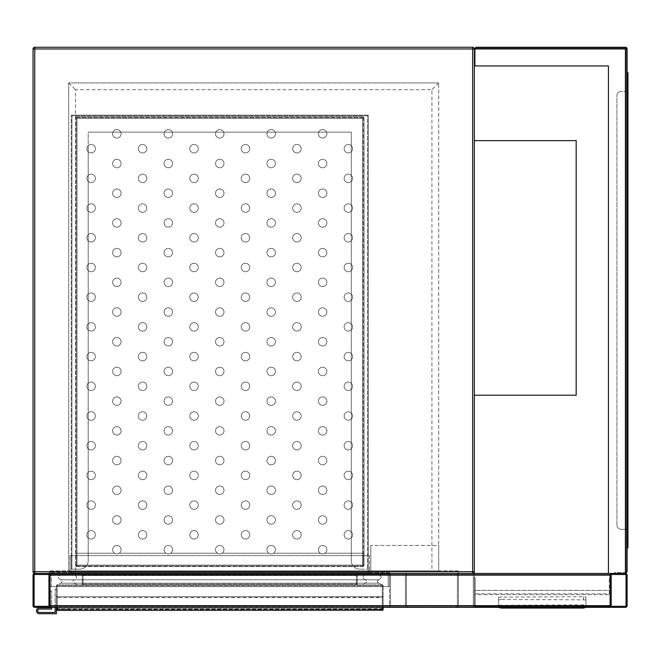 <?xml version="1.0" encoding="UTF-8"?>
<svg xmlns="http://www.w3.org/2000/svg" width="661" height="661" viewBox="0 0 661 661"><rect width="100%" height="100%" fill="white"/><g stroke="black" fill="none" stroke-linecap="round" stroke-linejoin="round"><path stroke-width="0.5" stroke-dasharray="3.31 2.48" d="M474.342 152.922L474.342 80.782L474.342 152.922M474.342 571.724L474.342 48.964L474.342 65.935L474.342 48.964L625.405 48.964L625.405 573.426A1.694 1.694 0 0 1 627.099 575.12L627.099 605.674A1.694 1.694 0 0 1 625.405 607.368L611.83 607.368A1.694 1.694 0 0 1 610.128 605.674L610.128 573.426L50.021 573.426L50.021 605.674A1.694 1.694 0 0 1 48.327 607.368L34.744 607.368A1.694 1.694 0 0 1 33.05 605.674L33.05 575.12A1.694 1.694 0 0 1 34.744 573.426L459.073 573.426A1.694 1.694 0 0 0 457.371 575.12L457.371 605.674A1.694 1.694 0 0 0 459.073 607.368L472.648 607.368L459.073 607.368A1.694 1.694 0 0 1 457.371 605.674L457.371 575.12A1.694 1.694 0 0 1 459.073 573.426L472.648 573.426A1.694 1.694 0 0 1 474.342 575.12A1.694 1.694 0 0 0 472.648 573.426A1.694 1.694 0 0 0 474.342 571.724A1.694 1.694 0 0 1 472.648 573.426L472.648 571.724L34.744 571.724L34.744 48.964L472.648 48.964L472.648 571.724L474.342 571.724M474.342 62.539L474.342 79.51L474.342 62.539M474.342 48.964L472.648 48.964L472.648 47.262A1.694 1.694 0 0 1 474.342 48.964A1.694 1.694 0 0 0 472.648 47.262L34.744 47.262A1.694 1.694 0 0 0 33.05 48.964L33.05 571.724A1.694 1.694 0 0 0 34.744 573.426L48.327 573.426A1.694 1.694 0 0 1 50.021 575.12L50.021 607.368L610.128 607.368L610.128 575.12A1.694 1.694 0 0 1 611.83 573.426L625.405 573.426L608.434 573.426L608.434 65.935L475.193 65.935L475.193 48.113L626.256 48.113L475.193 48.113L475.193 65.935M49.17 573.426L458.222 573.426L49.17 573.426L49.17 570.881L49.17 573.426M458.222 570.881L49.17 570.881L458.222 570.881L458.222 573.426L458.222 570.881M431.914 570.881L370.813 570.881L370.813 545.416L370.813 570.881L438.706 570.881L438.706 545.416L370.813 545.416L438.706 545.416L438.706 570.881L438.706 82.906L438.706 570.881L68.694 570.881L68.694 82.906L438.706 82.906L68.694 82.906L68.694 570.881L431.914 570.881L431.914 89.698L75.486 89.698L75.486 570.881M68.694 82.906L75.486 89.698M438.706 82.906L431.914 89.698M474.342 395.212L576.185 395.212L576.185 140.619L474.342 140.619L474.342 395.212L474.342 140.619M406.457 573.426L406.457 605.674L408.151 607.368L455.677 607.368L408.151 607.368L406.457 605.674L406.457 575.12L406.457 605.674A1.694 1.694 0 0 1 404.755 607.368L391.18 607.368A1.694 1.694 0 0 1 389.478 605.674L389.478 575.12A1.694 1.694 0 0 1 391.18 573.426L404.755 573.426A1.694 1.694 0 0 1 406.457 575.12A1.694 1.694 0 0 0 404.755 573.426L391.18 573.426A1.694 1.694 0 0 0 389.478 575.12L389.478 605.674A1.694 1.694 0 0 0 391.18 607.368L404.755 607.368A1.694 1.694 0 0 0 406.457 605.674L457.371 605.674L406.457 605.674L406.457 573.426L457.371 573.426L457.371 605.674L457.371 573.426L406.457 573.426M455.677 607.368L457.371 605.674L455.677 607.368M48.964 605.674A0.636 0.636 0 0 1 48.327 606.311L34.744 606.311A0.636 0.636 0 0 1 34.108 605.674L34.108 575.12A0.636 0.636 0 0 1 34.744 574.483L48.327 574.483A0.636 0.636 0 0 1 48.964 575.12L48.964 605.674M610.128 606.311L50.021 606.311L50.021 605.674L50.021 606.311L610.128 606.311L50.021 606.311L610.128 606.311L610.128 605.674L610.128 606.311M610.128 574.483L50.021 574.483L50.021 605.674L50.021 574.483L610.128 574.483L50.021 574.483L610.128 574.483L610.128 575.12L610.128 574.483M610.128 607.368L50.021 607.368L610.128 607.368L610.128 575.12L610.128 607.368M610.128 573.426L50.021 573.426L50.021 607.368L50.021 573.426L610.128 573.426L610.128 605.674L610.128 573.426L608.434 573.426L608.434 65.935L474.342 65.935M611.83 606.311A0.636 0.636 0 0 1 611.185 605.674L611.185 575.12A0.636 0.636 0 0 1 611.83 574.483L625.405 574.483A0.636 0.636 0 0 1 626.041 575.12L626.041 605.674A0.636 0.636 0 0 1 625.405 606.311L611.83 606.311M458.437 605.674A0.636 0.636 0 0 0 459.073 606.311A0.636 0.636 0 0 1 458.437 605.674L458.437 575.12A0.636 0.636 0 0 1 459.073 574.483L472.648 574.483A0.636 0.636 0 0 1 473.284 575.12L473.284 605.674A0.636 0.636 0 0 1 472.648 606.311L459.073 606.311L472.648 606.311A0.636 0.636 0 0 0 473.284 605.674L473.284 575.12A0.636 0.636 0 0 0 472.648 574.483L459.073 574.483A0.636 0.636 0 0 0 458.437 575.12L458.437 605.674M472.648 607.368A1.694 1.694 0 0 0 474.342 605.674L474.342 575.12L474.342 605.674A1.694 1.694 0 0 1 472.648 607.368M404.755 606.311L391.18 606.311A0.636 0.636 0 0 1 390.544 605.674L390.544 575.12A0.636 0.636 0 0 1 391.18 574.483L404.755 574.483A0.636 0.636 0 0 1 405.391 575.12L405.391 605.674A0.636 0.636 0 0 1 404.755 606.311A0.636 0.636 0 0 0 405.391 605.674L405.391 575.12A0.636 0.636 0 0 0 404.755 574.483L391.18 574.483A0.636 0.636 0 0 0 390.544 575.12L390.544 605.674A0.636 0.636 0 0 0 391.18 606.311L404.755 606.311M626.256 540.88L626.256 538.079L626.256 540.88L626.256 538.079L626.256 540.88L626.256 538.079L627.099 538.079L627.099 540.88L627.099 538.079L627.099 540.88L627.099 538.079L627.099 540.88L627.099 538.079L626.256 538.079L626.256 540.88L627.099 540.88M626.256 538.079L627.099 538.079M626.256 82.608L626.256 79.807L626.256 82.608L626.256 79.807L626.256 82.608L626.256 79.807L627.099 79.807L627.099 82.608L627.099 79.807L627.099 82.608L627.099 79.807L627.099 82.608L627.099 79.807L626.256 79.807L626.256 82.608L627.099 82.608M626.256 79.807L627.099 79.807M608.434 573.426L614.375 573.426L608.434 573.426L608.434 65.935M627.099 571.724L627.099 48.964A1.694 1.694 0 0 0 625.405 47.262L476.044 47.262M627.099 530.99L627.099 89.698L627.099 530.99L626.256 530.99L626.256 89.698L626.256 530.99L627.099 530.99M626.256 572.575L614.375 572.575L614.375 573.426L614.375 572.575L626.256 572.575L626.256 48.113L626.256 572.575M626.256 89.698L627.099 89.698L626.256 89.698M627.95 78.667L627.95 83.757L627.95 78.667L627.95 83.757L627.95 78.667L627.95 83.757L627.099 83.757L627.099 78.667L627.099 83.757L627.099 78.667L627.099 83.757L627.099 78.667L627.099 83.757L627.95 83.757L627.95 78.667L627.099 78.667M627.95 83.757L627.099 83.757M627.95 536.93L627.95 542.028L627.95 536.93L627.95 542.028L627.95 536.93L627.95 542.028L627.099 542.028L627.099 536.93L627.099 542.028L627.099 536.93L627.099 542.028L627.099 536.93L627.099 542.028L627.95 542.028L627.95 536.93L627.099 536.93M627.95 542.028L627.099 542.028M627.099 529.296L626.256 529.296L627.099 529.296L626.256 529.296L627.099 529.296L627.099 91.392L627.099 547.969L627.099 529.296L627.95 529.296L627.099 529.296L627.95 529.296L627.95 91.392L627.099 91.392L627.95 91.392L627.95 72.727L627.099 72.727L627.099 91.392L627.95 91.392M627.099 547.969L627.95 547.969L627.95 529.296M627.099 91.392L621.158 91.392A4.247 4.247 0 0 0 616.92 95.638A4.247 4.247 0 0 1 621.158 91.392L627.099 91.392L627.099 72.727M626.256 529.296L621.158 529.296A4.247 4.247 0 0 1 616.92 525.049L616.92 95.638L616.92 525.049A4.247 4.247 0 0 0 621.158 529.296L626.256 529.296L621.158 529.296L626.256 529.296L626.256 91.392L626.256 529.296M616.92 525.049L616.92 95.638A4.247 4.247 0 0 1 621.158 91.392A4.247 4.247 0 0 0 616.92 95.638L616.92 525.049A4.247 4.247 0 0 0 621.158 529.296A4.247 4.247 0 0 1 616.92 525.049M609.277 593.801L609.277 577.854L609.277 593.801L475.193 593.801L475.193 606.525L609.277 606.525L475.193 606.525L475.193 577.854L474.342 577.854L474.342 590.397L610.128 590.397L610.128 605.674L610.128 590.397L474.342 590.397L474.342 605.674L474.342 594.644L610.128 594.644M609.277 577.854L610.128 577.854M475.788 607.352L608.434 607.368L476.044 607.368L608.434 607.368L610.128 605.674L50.021 605.674L610.128 605.674L50.021 605.674L610.128 605.674L50.021 605.674L610.128 605.674L474.342 605.674L476.044 607.368L474.342 605.674M585.943 604.906L585.943 597.106L583.399 596.726L498.534 597.106L498.534 604.906L501.079 605.286L585.943 604.906L585.943 607.674M608.682 607.352L610.128 605.674L50.021 605.674M475.193 593.801L475.193 577.854M474.342 594.644L474.342 577.854M585.943 607.368L585.943 597.106M585.943 599.874L501.079 599.494L501.079 596.726M498.534 607.368L498.534 597.106M498.534 599.874L501.079 599.494M498.534 607.674L498.534 604.906M389.478 572.575L50.021 572.575L389.478 572.575L389.478 586.58L50.021 586.58L389.478 586.58L389.478 572.575M369.54 572.575L69.967 572.575L369.54 572.575L369.54 555.604L69.967 555.604L369.54 555.604L369.54 572.575M388.205 586.58L51.294 586.58L388.205 586.58L388.205 573.847L51.294 573.847L388.205 573.847L388.205 586.58M51.294 586.58L51.294 573.847L51.294 586.58M368.268 573.847L71.239 573.847L368.268 573.847L368.268 555.604L71.239 555.604L368.268 555.604L368.268 573.847M71.239 573.847L71.239 555.604L71.239 573.847M69.967 555.604L69.967 572.575L69.967 555.604M50.021 586.58L50.021 572.575L50.021 586.58M57.3 610.384L69.471 610.384L69.512 609.492L69.471 608.599L57.3 608.599L57.234 606.988L382.265 606.988L382.207 608.599L370.036 608.599L370.036 610.384L382.207 610.384M370.631 609.533L380.629 609.45L370.631 609.533A0.851 0.603 -90 0 1 370.036 610.384L69.471 610.384A0.851 0.603 90 0 1 68.868 609.533L58.87 609.533A0.851 0.603 90 0 0 59.473 610.384M383.116 585.729A0.851 0.851 0 0 0 382.265 584.878L378.869 583.184C376.861 582.052 376.861 580.92 378.869 579.788C381.893 578.094 381.893 576.392 378.869 574.698C381.893 576.392 381.893 578.094 378.869 579.788C376.861 580.92 376.861 582.052 378.869 583.184L382.265 584.878L382.265 585.729L383.116 585.729A0.851 0.851 0 0 0 382.265 584.878L382.265 585.729L383.116 585.729A0.851 0.851 0 0 0 382.265 584.878L57.234 584.878A0.851 0.851 0 0 0 56.392 585.729L56.392 596.412A0.851 0.603 0 0 0 57.234 597.007L57.234 609.244L382.265 609.244A0.851 0.603 0 0 0 383.116 608.641L383.116 585.729L383.116 607.368L383.116 595.916L383.116 597.61L382.265 597.61L382.265 606.988L382.265 585.729L382.265 608.641L57.234 608.641L57.234 585.729L382.265 585.729L57.234 585.729L57.234 606.988L57.234 597.61L382.265 597.61L382.265 596.759L57.234 596.759L382.265 596.759A0.851 0.851 0 0 0 383.116 595.916A0.851 0.851 0 0 1 382.265 596.759A0.851 0.851 0 0 0 383.116 595.916M356.386 584.878L81.419 584.878L356.386 584.878L356.386 584.035L83.121 584.035L83.121 575.549L356.386 575.549L356.386 584.035L356.386 575.549L83.121 575.549L83.121 584.035L356.386 584.035L356.386 584.878M382.265 609.492L57.234 609.492L382.265 609.492A0.851 0.851 0 0 0 383.116 608.641A0.851 0.851 0 0 1 382.265 609.492A0.851 0.851 0 0 0 383.116 608.641L382.265 608.641L382.265 609.492L382.265 597.007L57.234 596.759L57.234 597.61L56.392 597.61L56.392 609.252A0.851 0.777 180 0 1 57.234 608.467M56.458 609.45A0.851 0.843 -90 0 1 57.3 608.599L382.207 608.599A0.851 0.843 90 0 1 383.05 609.45L383.116 597.61M59.473 608.599A0.851 0.603 -90 0 0 58.87 609.45L68.868 609.45A0.851 0.603 -90 0 1 69.471 608.599L370.036 608.599A0.851 0.603 90 0 1 370.631 609.45M56.392 607.368L56.392 585.729L57.234 585.729L57.234 584.878A0.851 0.851 0 0 0 56.392 585.729A0.851 0.851 0 0 1 57.234 584.878L60.63 583.184C62.646 582.052 62.646 580.92 60.63 579.788C57.606 578.094 57.606 576.392 60.63 574.698C57.606 576.392 57.606 578.094 60.63 579.788C62.646 580.92 62.646 582.052 60.63 583.184L57.234 584.878L57.234 585.729L56.392 585.729M56.392 597.61L56.392 596.412M357.229 584.035L357.229 575.549L357.229 584.035A0.851 0.851 0 0 0 358.08 584.878A0.851 0.851 0 0 1 357.229 584.035L356.386 584.035L357.229 584.035A0.851 0.851 0 0 0 358.08 584.878M82.27 584.035L82.27 575.549L82.27 584.035L83.121 584.035L82.27 584.035A0.851 0.851 0 0 1 81.419 584.878A0.851 0.851 0 0 0 82.27 584.035A0.851 0.851 0 0 1 81.419 584.878M83.121 574.698L356.386 574.698L83.121 574.698L83.121 575.549L82.27 575.549A0.851 0.851 0 0 1 83.121 574.698A0.851 0.851 0 0 0 82.27 575.549L83.121 575.549L83.121 574.698A0.851 0.851 0 0 0 82.27 575.549M56.392 613.739L39.412 613.739L56.392 613.739L56.392 589.125L56.392 613.739L56.392 589.125L55.111 589.125L56.392 589.125L55.111 589.125L56.392 589.125L56.392 608.641A0.851 0.851 0 0 0 57.234 609.492L57.234 609.244A0.851 0.603 -0 0 1 56.392 608.641A0.851 0.851 0 0 0 57.234 609.492L57.234 608.641L56.392 608.641A0.851 0.851 0 0 0 57.234 609.492M383.116 609.252A0.851 0.777 0 0 0 382.265 608.467M56.392 595.916A0.851 0.851 0 0 0 57.234 596.759A0.851 0.851 0 0 1 56.392 595.916A0.851 0.851 0 0 0 57.234 596.759M356.386 574.698A0.851 0.851 0 0 1 357.229 575.549A0.851 0.851 0 0 0 356.386 574.698L356.386 575.549L357.229 575.549A0.851 0.851 0 0 0 356.386 574.698L356.386 575.549L357.229 575.549M77.601 584.878L74.206 583.184L77.601 584.878L361.898 584.878L365.293 583.184L74.206 583.184C72.198 582.052 72.198 580.92 74.206 579.788C72.198 580.92 72.198 582.052 74.206 583.184L365.293 583.184C367.309 582.052 367.309 580.92 365.293 579.788L74.206 579.788C77.23 578.094 77.23 576.392 74.206 574.698C77.23 576.392 77.23 578.094 74.206 579.788L365.293 579.788C362.269 578.094 362.269 576.392 365.293 574.698L74.206 574.698L365.293 574.698C362.269 576.392 362.269 578.094 365.293 579.788C367.309 580.92 367.309 582.052 365.293 583.184L361.898 584.878L77.601 584.878M378.869 579.788L60.63 579.788L378.869 579.788M378.869 574.698L60.63 574.698L378.869 574.698M378.869 583.184L60.63 583.184L378.869 583.184M382.265 584.878L57.234 584.878M39.412 613.739A2.966 2.966 0 0 1 36.446 610.764A2.966 2.966 0 0 1 39.412 607.798A2.966 2.966 0 0 0 36.446 610.764A2.966 2.966 0 0 0 39.412 613.739A2.966 2.966 0 0 1 36.446 610.764A2.966 2.966 0 0 1 39.412 607.798L50.451 607.798L50.451 590.818L51.723 590.818L50.451 590.818L51.723 590.818L50.451 590.818L50.451 607.368M55.111 607.368L55.111 589.125L55.111 612.466L55.111 589.125L55.111 612.466L39.412 612.466A1.694 1.694 0 0 1 37.718 610.764A1.694 1.694 0 0 1 39.412 609.07L51.723 609.07L51.723 590.818L51.723 607.368M39.412 612.466L55.111 612.466L39.412 612.466A1.694 1.694 0 0 1 37.718 610.764A1.694 1.694 0 0 1 39.412 609.07L51.723 609.07L39.412 609.07M39.412 607.798L50.451 607.798M351.288 132.126L88.21 132.126L88.21 560.693A8.486 8.486 0 0 1 79.725 569.179A8.486 8.486 0 0 0 88.21 560.693A8.486 8.486 0 0 1 79.725 569.179L71.239 569.179L79.725 569.179A8.486 8.486 0 0 0 88.21 560.693A8.486 8.486 0 0 1 79.725 569.179L71.917 569.179L79.725 569.179A8.486 8.486 0 0 0 88.21 560.693A8.486 8.486 0 0 1 79.725 569.179L71.239 569.179L79.725 569.179A8.486 8.486 0 0 0 88.21 560.693L88.21 145.602A4.247 4.247 0 0 0 88.21 151.749L88.21 175.305A4.247 4.247 0 0 0 88.21 181.453L88.21 205.009A4.247 4.247 0 0 0 88.21 211.156L88.21 234.713A4.247 4.247 0 0 0 88.21 240.86L88.21 264.417A4.247 4.247 0 0 0 88.21 270.564L88.21 294.112A4.247 4.247 0 0 0 88.21 300.268L88.21 323.816A4.247 4.247 0 0 0 88.21 329.971L88.21 353.519A4.247 4.247 0 0 0 88.21 359.667L88.21 383.223A4.247 4.247 0 0 0 88.21 389.37L88.21 412.927A4.247 4.247 0 0 0 88.21 419.074L88.21 442.63A4.247 4.247 0 0 0 88.21 448.778L88.21 472.334A4.247 4.247 0 0 0 88.21 478.481L88.21 502.038A4.247 4.247 0 0 0 88.21 508.185L88.21 531.733A4.247 4.247 0 0 0 88.21 537.889A4.247 4.247 0 0 1 88.21 531.733L88.21 508.185A4.247 4.247 0 0 1 88.21 502.038L88.21 478.481A4.247 4.247 0 0 1 88.21 472.334L88.21 448.778A4.247 4.247 0 0 1 88.21 442.63L88.21 419.074A4.247 4.247 0 0 1 88.21 412.927L88.21 389.37A4.247 4.247 0 0 1 88.21 383.223L88.21 359.667A4.247 4.247 0 0 1 88.21 353.519L88.21 329.971A4.247 4.247 0 0 1 88.21 323.816L88.21 300.268A4.247 4.247 0 0 1 88.21 294.112L88.21 270.564A4.247 4.247 0 0 1 88.21 264.417L88.21 240.86A4.247 4.247 0 0 1 88.21 234.713L88.21 211.156A4.247 4.247 0 0 1 88.21 205.009L88.21 181.453A4.247 4.247 0 0 1 88.21 175.305L88.21 151.749A4.247 4.247 0 0 1 88.21 145.602L88.21 132.126L351.288 132.126L88.21 132.126L351.288 132.126L351.288 560.693A8.486 8.486 0 0 0 359.782 569.179L368.268 569.179L359.782 569.179A8.486 8.486 0 0 1 351.288 560.693A8.486 8.486 0 0 0 359.782 569.179A8.486 8.486 0 0 1 351.288 560.693A8.486 8.486 0 0 0 359.782 569.179L368.268 569.179L359.782 569.179A8.486 8.486 0 0 1 351.288 560.693A8.486 8.486 0 0 0 359.782 569.179A8.486 8.486 0 0 1 351.288 560.693L351.288 145.602A4.247 4.247 0 0 1 351.288 151.749L351.288 175.305A4.247 4.247 0 0 1 351.288 181.453L351.288 205.009A4.247 4.247 0 0 1 351.288 211.156L351.288 234.713A4.247 4.247 0 0 1 351.288 240.86L351.288 264.417A4.247 4.247 0 0 1 351.288 270.564L351.288 294.112A4.247 4.247 0 0 1 351.288 300.268L351.288 323.816A4.247 4.247 0 0 1 351.288 329.971L351.288 353.519A4.247 4.247 0 0 1 351.288 359.667L351.288 383.223A4.247 4.247 0 0 1 351.288 389.37L351.288 412.927A4.247 4.247 0 0 1 351.288 419.074L351.288 442.63A4.247 4.247 0 0 1 351.288 448.778L351.288 472.334A4.247 4.247 0 0 1 351.288 478.481L351.288 502.038A4.247 4.247 0 0 1 351.288 508.185L351.288 531.733A4.247 4.247 0 0 1 351.288 537.889L351.288 145.602A4.247 4.247 0 0 1 351.288 151.749L351.288 175.305A4.247 4.247 0 0 1 351.288 181.453L351.288 205.009A4.247 4.247 0 0 1 351.288 211.156L351.288 234.713A4.247 4.247 0 0 1 351.288 240.86L351.288 264.417A4.247 4.247 0 0 1 351.288 270.564L351.288 294.112A4.247 4.247 0 0 1 351.288 300.268L351.288 323.816A4.247 4.247 0 0 1 351.288 329.971L351.288 353.519A4.247 4.247 0 0 1 351.288 359.667L351.288 383.223A4.247 4.247 0 0 1 351.288 389.37L351.288 412.927A4.247 4.247 0 0 1 351.288 419.074L351.288 442.63A4.247 4.247 0 0 1 351.288 448.778L351.288 472.334A4.247 4.247 0 0 1 351.288 478.481L351.288 502.038A4.247 4.247 0 0 1 351.288 508.185L351.288 531.733A4.247 4.247 0 0 1 351.288 537.889L351.288 132.126L88.21 132.126L326.534 132.126A4.247 4.247 0 0 0 318.759 132.126L275.083 132.126A4.247 4.247 0 0 0 267.308 132.126L223.641 132.126A4.247 4.247 0 0 0 215.866 132.126L172.191 132.126A4.247 4.247 0 0 0 164.415 132.126L120.748 132.126A4.247 4.247 0 0 0 112.973 132.126A4.247 4.247 0 0 1 120.748 132.126L164.415 132.126A4.247 4.247 0 0 1 172.191 132.126L215.866 132.126A4.247 4.247 0 0 1 223.641 132.126L267.308 132.126A4.247 4.247 0 0 1 275.083 132.126L318.759 132.126A4.247 4.247 0 0 1 326.534 132.126L351.288 132.126M368.268 115.154L71.239 115.154L71.239 569.179L71.239 115.154L71.239 569.179L71.239 115.154L368.268 115.154L368.268 569.179L368.268 115.154L71.239 115.154L368.268 115.154L368.268 569.179L368.268 115.154M367.582 115.832L71.917 115.832L71.917 569.179L79.725 569.179L71.917 569.179L71.917 115.832L71.917 569.179L71.917 115.832L367.582 115.832L367.582 569.179L367.582 115.832L71.917 115.832L367.582 115.832L367.582 569.179L367.582 115.832M142.586 471.161A4.247 4.247 0 0 0 138.339 475.408A4.247 4.247 0 0 0 142.586 479.646A4.247 4.247 0 0 0 146.825 475.408A4.247 4.247 0 0 0 142.586 471.161A4.247 4.247 0 0 0 138.339 475.408A4.247 4.247 0 0 0 142.586 479.646A4.247 4.247 0 0 0 146.825 475.408A4.247 4.247 0 0 0 142.586 471.161M91.135 471.161A4.247 4.247 0 0 0 86.897 475.408A4.247 4.247 0 0 0 91.135 479.646A4.247 4.247 0 0 0 95.382 475.408A4.247 4.247 0 0 0 91.135 471.161A4.247 4.247 0 0 0 86.897 475.408A4.247 4.247 0 0 0 91.135 479.646A4.247 4.247 0 0 0 95.382 475.408A4.247 4.247 0 0 0 91.135 471.161M245.479 144.437A4.247 4.247 0 0 0 241.232 148.675A4.247 4.247 0 0 0 245.479 152.922A4.247 4.247 0 0 0 249.718 148.675A4.247 4.247 0 0 0 245.479 144.437A4.247 4.247 0 0 0 241.232 148.675A4.247 4.247 0 0 0 245.479 152.922A4.247 4.247 0 0 0 249.718 148.675A4.247 4.247 0 0 0 245.479 144.437M245.479 174.14A4.247 4.247 0 0 0 241.232 178.379A4.247 4.247 0 0 0 245.479 182.626A4.247 4.247 0 0 0 249.718 178.379A4.247 4.247 0 0 0 245.479 174.14A4.247 4.247 0 0 0 241.232 178.379A4.247 4.247 0 0 0 245.479 182.626A4.247 4.247 0 0 0 249.718 178.379A4.247 4.247 0 0 0 245.479 174.14M245.479 203.836A4.247 4.247 0 0 0 241.232 208.083A4.247 4.247 0 0 0 245.479 212.33A4.247 4.247 0 0 0 249.718 208.083A4.247 4.247 0 0 0 245.479 203.836A4.247 4.247 0 0 0 241.232 208.083A4.247 4.247 0 0 0 245.479 212.33A4.247 4.247 0 0 0 249.718 208.083A4.247 4.247 0 0 0 245.479 203.836M245.479 233.54A4.247 4.247 0 0 0 241.232 237.786A4.247 4.247 0 0 0 245.479 242.025A4.247 4.247 0 0 0 249.718 237.786A4.247 4.247 0 0 0 245.479 233.54A4.247 4.247 0 0 0 241.232 237.786A4.247 4.247 0 0 0 245.479 242.025A4.247 4.247 0 0 0 249.718 237.786A4.247 4.247 0 0 0 245.479 233.54M245.479 263.243A4.247 4.247 0 0 0 241.232 267.49A4.247 4.247 0 0 0 245.479 271.729A4.247 4.247 0 0 0 249.718 267.49A4.247 4.247 0 0 0 245.479 263.243A4.247 4.247 0 0 0 241.232 267.49A4.247 4.247 0 0 0 245.479 271.729A4.247 4.247 0 0 0 249.718 267.49A4.247 4.247 0 0 0 245.479 263.243M245.479 292.947A4.247 4.247 0 0 0 241.232 297.194A4.247 4.247 0 0 0 245.479 301.433A4.247 4.247 0 0 0 249.718 297.194A4.247 4.247 0 0 0 245.479 292.947A4.247 4.247 0 0 0 241.232 297.194A4.247 4.247 0 0 0 245.479 301.433A4.247 4.247 0 0 0 249.718 297.194A4.247 4.247 0 0 0 245.479 292.947M194.028 471.161A4.247 4.247 0 0 0 189.781 475.408A4.247 4.247 0 0 0 194.028 479.646A4.247 4.247 0 0 0 198.275 475.408A4.247 4.247 0 0 0 194.028 471.161A4.247 4.247 0 0 0 189.781 475.408A4.247 4.247 0 0 0 194.028 479.646A4.247 4.247 0 0 0 198.275 475.408A4.247 4.247 0 0 0 194.028 471.161M219.749 456.313A4.247 4.247 0 0 0 215.511 460.552A4.247 4.247 0 0 0 219.749 464.799A4.247 4.247 0 0 0 223.996 460.552A4.247 4.247 0 0 0 219.749 456.313A4.247 4.247 0 0 0 215.511 460.552A4.247 4.247 0 0 0 219.749 464.799A4.247 4.247 0 0 0 223.996 460.552A4.247 4.247 0 0 0 219.749 456.313M219.749 426.609A4.247 4.247 0 0 0 215.511 430.856A4.247 4.247 0 0 0 219.749 435.095A4.247 4.247 0 0 0 223.996 430.856A4.247 4.247 0 0 0 219.749 426.609A4.247 4.247 0 0 0 215.511 430.856A4.247 4.247 0 0 0 219.749 435.095A4.247 4.247 0 0 0 223.996 430.856A4.247 4.247 0 0 0 219.749 426.609M219.749 396.906A4.247 4.247 0 0 0 215.511 401.153A4.247 4.247 0 0 0 219.749 405.391A4.247 4.247 0 0 0 223.996 401.153A4.247 4.247 0 0 0 219.749 396.906A4.247 4.247 0 0 0 215.511 401.153A4.247 4.247 0 0 0 219.749 405.391A4.247 4.247 0 0 0 223.996 401.153A4.247 4.247 0 0 0 219.749 396.906M219.749 367.202A4.247 4.247 0 0 0 215.511 371.449A4.247 4.247 0 0 0 219.749 375.688A4.247 4.247 0 0 0 223.996 371.449A4.247 4.247 0 0 0 219.749 367.202A4.247 4.247 0 0 0 215.511 371.449A4.247 4.247 0 0 0 219.749 375.688A4.247 4.247 0 0 0 223.996 371.449A4.247 4.247 0 0 0 219.749 367.202M219.749 337.498A4.247 4.247 0 0 0 215.511 341.745A4.247 4.247 0 0 0 219.749 345.984A4.247 4.247 0 0 0 223.996 341.745A4.247 4.247 0 0 0 219.749 337.498A4.247 4.247 0 0 0 215.511 341.745A4.247 4.247 0 0 0 219.749 345.984A4.247 4.247 0 0 0 223.996 341.745A4.247 4.247 0 0 0 219.749 337.498M219.749 307.795A4.247 4.247 0 0 0 215.511 312.042A4.247 4.247 0 0 0 219.749 316.288A4.247 4.247 0 0 0 223.996 312.042A4.247 4.247 0 0 0 219.749 307.795A4.247 4.247 0 0 0 215.511 312.042A4.247 4.247 0 0 0 219.749 316.288A4.247 4.247 0 0 0 223.996 312.042A4.247 4.247 0 0 0 219.749 307.795M219.749 278.099A4.247 4.247 0 0 0 215.511 282.338A4.247 4.247 0 0 0 219.749 286.585A4.247 4.247 0 0 0 223.996 282.338A4.247 4.247 0 0 0 219.749 278.099A4.247 4.247 0 0 0 215.511 282.338A4.247 4.247 0 0 0 219.749 286.585A4.247 4.247 0 0 0 223.996 282.338A4.247 4.247 0 0 0 219.749 278.099M271.2 188.988A4.247 4.247 0 0 0 266.953 193.235A4.247 4.247 0 0 0 271.2 197.474A4.247 4.247 0 0 0 275.439 193.235A4.247 4.247 0 0 0 271.2 188.988A4.247 4.247 0 0 0 266.953 193.235A4.247 4.247 0 0 0 271.2 197.474A4.247 4.247 0 0 0 275.439 193.235A4.247 4.247 0 0 0 271.2 188.988M271.2 159.284A4.247 4.247 0 0 0 266.953 163.531A4.247 4.247 0 0 0 271.2 167.77A4.247 4.247 0 0 0 275.439 163.531A4.247 4.247 0 0 0 271.2 159.284A4.247 4.247 0 0 0 266.953 163.531A4.247 4.247 0 0 0 271.2 167.77A4.247 4.247 0 0 0 275.439 163.531A4.247 4.247 0 0 0 271.2 159.284M271.2 129.581A4.247 4.247 0 0 0 266.953 133.828A4.247 4.247 0 0 0 271.2 138.066A4.247 4.247 0 0 0 275.439 133.828A4.247 4.247 0 0 0 271.2 129.581A4.247 4.247 0 0 0 266.953 133.828A4.247 4.247 0 0 0 271.2 138.066A4.247 4.247 0 0 0 275.439 133.828A4.247 4.247 0 0 0 271.2 129.581M116.857 486.017A4.247 4.247 0 0 0 112.618 490.255A4.247 4.247 0 0 0 116.857 494.502A4.247 4.247 0 0 0 121.103 490.255A4.247 4.247 0 0 0 116.857 486.017A4.247 4.247 0 0 0 112.618 490.255A4.247 4.247 0 0 0 116.857 494.502A4.247 4.247 0 0 0 121.103 490.255A4.247 4.247 0 0 0 116.857 486.017M271.2 218.692A4.247 4.247 0 0 0 266.953 222.931A4.247 4.247 0 0 0 271.2 227.177A4.247 4.247 0 0 0 275.439 222.931A4.247 4.247 0 0 0 271.2 218.692A4.247 4.247 0 0 0 266.953 222.931A4.247 4.247 0 0 0 271.2 227.177A4.247 4.247 0 0 0 275.439 222.931A4.247 4.247 0 0 0 271.2 218.692M271.2 248.396A4.247 4.247 0 0 0 266.953 252.634A4.247 4.247 0 0 0 271.2 256.881A4.247 4.247 0 0 0 275.439 252.634A4.247 4.247 0 0 0 271.2 248.396A4.247 4.247 0 0 0 266.953 252.634A4.247 4.247 0 0 0 271.2 256.881A4.247 4.247 0 0 0 275.439 252.634A4.247 4.247 0 0 0 271.2 248.396M271.2 278.099A4.247 4.247 0 0 0 266.953 282.338A4.247 4.247 0 0 0 271.2 286.585A4.247 4.247 0 0 0 275.439 282.338A4.247 4.247 0 0 0 271.2 278.099A4.247 4.247 0 0 0 266.953 282.338A4.247 4.247 0 0 0 271.2 286.585A4.247 4.247 0 0 0 275.439 282.338A4.247 4.247 0 0 0 271.2 278.099M271.2 307.795A4.247 4.247 0 0 0 266.953 312.042A4.247 4.247 0 0 0 271.2 316.288A4.247 4.247 0 0 0 275.439 312.042A4.247 4.247 0 0 0 271.2 307.795A4.247 4.247 0 0 0 266.953 312.042A4.247 4.247 0 0 0 271.2 316.288A4.247 4.247 0 0 0 275.439 312.042A4.247 4.247 0 0 0 271.2 307.795M168.307 486.017A4.247 4.247 0 0 0 164.06 490.255A4.247 4.247 0 0 0 168.307 494.502A4.247 4.247 0 0 0 172.546 490.255A4.247 4.247 0 0 0 168.307 486.017A4.247 4.247 0 0 0 164.06 490.255A4.247 4.247 0 0 0 168.307 494.502A4.247 4.247 0 0 0 172.546 490.255A4.247 4.247 0 0 0 168.307 486.017M219.749 486.017A4.247 4.247 0 0 0 215.511 490.255A4.247 4.247 0 0 0 219.749 494.502A4.247 4.247 0 0 0 223.996 490.255A4.247 4.247 0 0 0 219.749 486.017A4.247 4.247 0 0 0 215.511 490.255A4.247 4.247 0 0 0 219.749 494.502A4.247 4.247 0 0 0 223.996 490.255A4.247 4.247 0 0 0 219.749 486.017M245.479 471.161A4.247 4.247 0 0 0 241.232 475.408A4.247 4.247 0 0 0 245.479 479.646A4.247 4.247 0 0 0 249.718 475.408A4.247 4.247 0 0 0 245.479 471.161A4.247 4.247 0 0 0 241.232 475.408A4.247 4.247 0 0 0 245.479 479.646A4.247 4.247 0 0 0 249.718 475.408A4.247 4.247 0 0 0 245.479 471.161M245.479 441.457A4.247 4.247 0 0 0 241.232 445.704A4.247 4.247 0 0 0 245.479 449.943A4.247 4.247 0 0 0 249.718 445.704A4.247 4.247 0 0 0 245.479 441.457A4.247 4.247 0 0 0 241.232 445.704A4.247 4.247 0 0 0 245.479 449.943A4.247 4.247 0 0 0 249.718 445.704A4.247 4.247 0 0 0 245.479 441.457M245.479 411.762A4.247 4.247 0 0 0 241.232 416A4.247 4.247 0 0 0 245.479 420.247A4.247 4.247 0 0 0 249.718 416A4.247 4.247 0 0 0 245.479 411.762A4.247 4.247 0 0 0 241.232 416A4.247 4.247 0 0 0 245.479 420.247A4.247 4.247 0 0 0 249.718 416A4.247 4.247 0 0 0 245.479 411.762M245.479 382.058A4.247 4.247 0 0 0 241.232 386.297A4.247 4.247 0 0 0 245.479 390.544A4.247 4.247 0 0 0 249.718 386.297A4.247 4.247 0 0 0 245.479 382.058A4.247 4.247 0 0 0 241.232 386.297A4.247 4.247 0 0 0 245.479 390.544A4.247 4.247 0 0 0 249.718 386.297A4.247 4.247 0 0 0 245.479 382.058M245.479 352.354A4.247 4.247 0 0 0 241.232 356.593A4.247 4.247 0 0 0 245.479 360.84A4.247 4.247 0 0 0 249.718 356.593A4.247 4.247 0 0 0 245.479 352.354A4.247 4.247 0 0 0 241.232 356.593A4.247 4.247 0 0 0 245.479 360.84A4.247 4.247 0 0 0 249.718 356.593A4.247 4.247 0 0 0 245.479 352.354M245.479 322.651A4.247 4.247 0 0 0 241.232 326.889A4.247 4.247 0 0 0 245.479 331.136A4.247 4.247 0 0 0 249.718 326.889A4.247 4.247 0 0 0 245.479 322.651A4.247 4.247 0 0 0 241.232 326.889A4.247 4.247 0 0 0 245.479 331.136A4.247 4.247 0 0 0 249.718 326.889A4.247 4.247 0 0 0 245.479 322.651M168.307 337.498A4.247 4.247 0 0 0 164.06 341.745A4.247 4.247 0 0 0 168.307 345.984A4.247 4.247 0 0 0 172.546 341.745A4.247 4.247 0 0 0 168.307 337.498A4.247 4.247 0 0 0 164.06 341.745A4.247 4.247 0 0 0 168.307 345.984A4.247 4.247 0 0 0 172.546 341.745A4.247 4.247 0 0 0 168.307 337.498M168.307 367.202A4.247 4.247 0 0 0 164.06 371.449A4.247 4.247 0 0 0 168.307 375.688A4.247 4.247 0 0 0 172.546 371.449A4.247 4.247 0 0 0 168.307 367.202A4.247 4.247 0 0 0 164.06 371.449A4.247 4.247 0 0 0 168.307 375.688A4.247 4.247 0 0 0 172.546 371.449A4.247 4.247 0 0 0 168.307 367.202M168.307 396.906A4.247 4.247 0 0 0 164.06 401.153A4.247 4.247 0 0 0 168.307 405.391A4.247 4.247 0 0 0 172.546 401.153A4.247 4.247 0 0 0 168.307 396.906A4.247 4.247 0 0 0 164.06 401.153A4.247 4.247 0 0 0 168.307 405.391A4.247 4.247 0 0 0 172.546 401.153A4.247 4.247 0 0 0 168.307 396.906M168.307 426.609A4.247 4.247 0 0 0 164.06 430.856A4.247 4.247 0 0 0 168.307 435.095A4.247 4.247 0 0 0 172.546 430.856A4.247 4.247 0 0 0 168.307 426.609A4.247 4.247 0 0 0 164.06 430.856A4.247 4.247 0 0 0 168.307 435.095A4.247 4.247 0 0 0 172.546 430.856A4.247 4.247 0 0 0 168.307 426.609M142.586 441.457A4.247 4.247 0 0 0 138.339 445.704A4.247 4.247 0 0 0 142.586 449.943A4.247 4.247 0 0 0 146.825 445.704A4.247 4.247 0 0 0 142.586 441.457A4.247 4.247 0 0 0 138.339 445.704A4.247 4.247 0 0 0 142.586 449.943A4.247 4.247 0 0 0 146.825 445.704A4.247 4.247 0 0 0 142.586 441.457M91.135 441.457A4.247 4.247 0 0 0 86.897 445.704A4.247 4.247 0 0 0 91.135 449.943A4.247 4.247 0 0 0 95.382 445.704A4.247 4.247 0 0 0 91.135 441.457A4.247 4.247 0 0 0 86.897 445.704A4.247 4.247 0 0 0 91.135 449.943A4.247 4.247 0 0 0 95.382 445.704A4.247 4.247 0 0 0 91.135 441.457M194.028 144.437A4.247 4.247 0 0 0 189.781 148.675A4.247 4.247 0 0 0 194.028 152.922A4.247 4.247 0 0 0 198.275 148.675A4.247 4.247 0 0 0 194.028 144.437A4.247 4.247 0 0 0 189.781 148.675A4.247 4.247 0 0 0 194.028 152.922A4.247 4.247 0 0 0 198.275 148.675A4.247 4.247 0 0 0 194.028 144.437M194.028 174.14A4.247 4.247 0 0 0 189.781 178.379A4.247 4.247 0 0 0 194.028 182.626A4.247 4.247 0 0 0 198.275 178.379A4.247 4.247 0 0 0 194.028 174.14A4.247 4.247 0 0 0 189.781 178.379A4.247 4.247 0 0 0 194.028 182.626A4.247 4.247 0 0 0 198.275 178.379A4.247 4.247 0 0 0 194.028 174.14M168.307 188.988A4.247 4.247 0 0 0 164.06 193.235A4.247 4.247 0 0 0 168.307 197.474A4.247 4.247 0 0 0 172.546 193.235A4.247 4.247 0 0 0 168.307 188.988A4.247 4.247 0 0 0 164.06 193.235A4.247 4.247 0 0 0 168.307 197.474A4.247 4.247 0 0 0 172.546 193.235A4.247 4.247 0 0 0 168.307 188.988M168.307 159.284A4.247 4.247 0 0 0 164.06 163.531A4.247 4.247 0 0 0 168.307 167.77A4.247 4.247 0 0 0 172.546 163.531A4.247 4.247 0 0 0 168.307 159.284A4.247 4.247 0 0 0 164.06 163.531A4.247 4.247 0 0 0 168.307 167.77A4.247 4.247 0 0 0 172.546 163.531A4.247 4.247 0 0 0 168.307 159.284M168.307 129.581A4.247 4.247 0 0 0 164.06 133.828A4.247 4.247 0 0 0 168.307 138.066A4.247 4.247 0 0 0 172.546 133.828A4.247 4.247 0 0 0 168.307 129.581A4.247 4.247 0 0 0 164.06 133.828A4.247 4.247 0 0 0 168.307 138.066A4.247 4.247 0 0 0 172.546 133.828A4.247 4.247 0 0 0 168.307 129.581M116.857 426.609A4.247 4.247 0 0 0 112.618 430.856A4.247 4.247 0 0 0 116.857 435.095A4.247 4.247 0 0 0 121.103 430.856A4.247 4.247 0 0 0 116.857 426.609A4.247 4.247 0 0 0 112.618 430.856A4.247 4.247 0 0 0 116.857 435.095A4.247 4.247 0 0 0 121.103 430.856A4.247 4.247 0 0 0 116.857 426.609M168.307 218.692A4.247 4.247 0 0 0 164.06 222.931A4.247 4.247 0 0 0 168.307 227.177A4.247 4.247 0 0 0 172.546 222.931A4.247 4.247 0 0 0 168.307 218.692A4.247 4.247 0 0 0 164.06 222.931A4.247 4.247 0 0 0 168.307 227.177A4.247 4.247 0 0 0 172.546 222.931A4.247 4.247 0 0 0 168.307 218.692M168.307 248.396A4.247 4.247 0 0 0 164.06 252.634A4.247 4.247 0 0 0 168.307 256.881A4.247 4.247 0 0 0 172.546 252.634A4.247 4.247 0 0 0 168.307 248.396A4.247 4.247 0 0 0 164.06 252.634A4.247 4.247 0 0 0 168.307 256.881A4.247 4.247 0 0 0 172.546 252.634A4.247 4.247 0 0 0 168.307 248.396M168.307 278.099A4.247 4.247 0 0 0 164.06 282.338A4.247 4.247 0 0 0 168.307 286.585A4.247 4.247 0 0 0 172.546 282.338A4.247 4.247 0 0 0 168.307 278.099A4.247 4.247 0 0 0 164.06 282.338A4.247 4.247 0 0 0 168.307 286.585A4.247 4.247 0 0 0 172.546 282.338A4.247 4.247 0 0 0 168.307 278.099M168.307 307.795A4.247 4.247 0 0 0 164.06 312.042A4.247 4.247 0 0 0 168.307 316.288A4.247 4.247 0 0 0 172.546 312.042A4.247 4.247 0 0 0 168.307 307.795A4.247 4.247 0 0 0 164.06 312.042A4.247 4.247 0 0 0 168.307 316.288A4.247 4.247 0 0 0 172.546 312.042A4.247 4.247 0 0 0 168.307 307.795M219.749 129.581A4.247 4.247 0 0 0 215.511 133.828A4.247 4.247 0 0 0 219.749 138.066A4.247 4.247 0 0 0 223.996 133.828A4.247 4.247 0 0 0 219.749 129.581A4.247 4.247 0 0 0 215.511 133.828A4.247 4.247 0 0 0 219.749 138.066A4.247 4.247 0 0 0 223.996 133.828A4.247 4.247 0 0 0 219.749 129.581M116.857 456.313A4.247 4.247 0 0 0 112.618 460.552A4.247 4.247 0 0 0 116.857 464.799A4.247 4.247 0 0 0 121.103 460.552A4.247 4.247 0 0 0 116.857 456.313A4.247 4.247 0 0 0 112.618 460.552A4.247 4.247 0 0 0 116.857 464.799A4.247 4.247 0 0 0 121.103 460.552A4.247 4.247 0 0 0 116.857 456.313M168.307 456.313A4.247 4.247 0 0 0 164.06 460.552A4.247 4.247 0 0 0 168.307 464.799A4.247 4.247 0 0 0 172.546 460.552A4.247 4.247 0 0 0 168.307 456.313A4.247 4.247 0 0 0 164.06 460.552A4.247 4.247 0 0 0 168.307 464.799A4.247 4.247 0 0 0 172.546 460.552A4.247 4.247 0 0 0 168.307 456.313M194.028 441.457A4.247 4.247 0 0 0 189.781 445.704A4.247 4.247 0 0 0 194.028 449.943A4.247 4.247 0 0 0 198.275 445.704A4.247 4.247 0 0 0 194.028 441.457A4.247 4.247 0 0 0 189.781 445.704A4.247 4.247 0 0 0 194.028 449.943A4.247 4.247 0 0 0 198.275 445.704A4.247 4.247 0 0 0 194.028 441.457M219.749 159.284A4.247 4.247 0 0 0 215.511 163.531A4.247 4.247 0 0 0 219.749 167.77A4.247 4.247 0 0 0 223.996 163.531A4.247 4.247 0 0 0 219.749 159.284A4.247 4.247 0 0 0 215.511 163.531A4.247 4.247 0 0 0 219.749 167.77A4.247 4.247 0 0 0 223.996 163.531A4.247 4.247 0 0 0 219.749 159.284M219.749 188.988A4.247 4.247 0 0 0 215.511 193.235A4.247 4.247 0 0 0 219.749 197.474A4.247 4.247 0 0 0 223.996 193.235A4.247 4.247 0 0 0 219.749 188.988A4.247 4.247 0 0 0 215.511 193.235A4.247 4.247 0 0 0 219.749 197.474A4.247 4.247 0 0 0 223.996 193.235A4.247 4.247 0 0 0 219.749 188.988M219.749 218.692A4.247 4.247 0 0 0 215.511 222.931A4.247 4.247 0 0 0 219.749 227.177A4.247 4.247 0 0 0 223.996 222.931A4.247 4.247 0 0 0 219.749 218.692A4.247 4.247 0 0 0 215.511 222.931A4.247 4.247 0 0 0 219.749 227.177A4.247 4.247 0 0 0 223.996 222.931A4.247 4.247 0 0 0 219.749 218.692M219.749 248.396A4.247 4.247 0 0 0 215.511 252.634A4.247 4.247 0 0 0 219.749 256.881A4.247 4.247 0 0 0 223.996 252.634A4.247 4.247 0 0 0 219.749 248.396A4.247 4.247 0 0 0 215.511 252.634A4.247 4.247 0 0 0 219.749 256.881A4.247 4.247 0 0 0 223.996 252.634A4.247 4.247 0 0 0 219.749 248.396M194.028 411.762A4.247 4.247 0 0 0 189.781 416A4.247 4.247 0 0 0 194.028 420.247A4.247 4.247 0 0 0 198.275 416A4.247 4.247 0 0 0 194.028 411.762A4.247 4.247 0 0 0 189.781 416A4.247 4.247 0 0 0 194.028 420.247A4.247 4.247 0 0 0 198.275 416A4.247 4.247 0 0 0 194.028 411.762M194.028 382.058A4.247 4.247 0 0 0 189.781 386.297A4.247 4.247 0 0 0 194.028 390.544A4.247 4.247 0 0 0 198.275 386.297A4.247 4.247 0 0 0 194.028 382.058A4.247 4.247 0 0 0 189.781 386.297A4.247 4.247 0 0 0 194.028 390.544A4.247 4.247 0 0 0 198.275 386.297A4.247 4.247 0 0 0 194.028 382.058M194.028 352.354A4.247 4.247 0 0 0 189.781 356.593A4.247 4.247 0 0 0 194.028 360.84A4.247 4.247 0 0 0 198.275 356.593A4.247 4.247 0 0 0 194.028 352.354A4.247 4.247 0 0 0 189.781 356.593A4.247 4.247 0 0 0 194.028 360.84A4.247 4.247 0 0 0 198.275 356.593A4.247 4.247 0 0 0 194.028 352.354M194.028 322.651A4.247 4.247 0 0 0 189.781 326.889A4.247 4.247 0 0 0 194.028 331.136A4.247 4.247 0 0 0 198.275 326.889A4.247 4.247 0 0 0 194.028 322.651A4.247 4.247 0 0 0 189.781 326.889A4.247 4.247 0 0 0 194.028 331.136A4.247 4.247 0 0 0 198.275 326.889A4.247 4.247 0 0 0 194.028 322.651M194.028 292.947A4.247 4.247 0 0 0 189.781 297.194A4.247 4.247 0 0 0 194.028 301.433A4.247 4.247 0 0 0 198.275 297.194A4.247 4.247 0 0 0 194.028 292.947A4.247 4.247 0 0 0 189.781 297.194A4.247 4.247 0 0 0 194.028 301.433A4.247 4.247 0 0 0 198.275 297.194A4.247 4.247 0 0 0 194.028 292.947M194.028 263.243A4.247 4.247 0 0 0 189.781 267.49A4.247 4.247 0 0 0 194.028 271.729A4.247 4.247 0 0 0 198.275 267.49A4.247 4.247 0 0 0 194.028 263.243A4.247 4.247 0 0 0 189.781 267.49A4.247 4.247 0 0 0 194.028 271.729A4.247 4.247 0 0 0 198.275 267.49A4.247 4.247 0 0 0 194.028 263.243M194.028 233.54A4.247 4.247 0 0 0 189.781 237.786A4.247 4.247 0 0 0 194.028 242.025A4.247 4.247 0 0 0 198.275 237.786A4.247 4.247 0 0 0 194.028 233.54A4.247 4.247 0 0 0 189.781 237.786A4.247 4.247 0 0 0 194.028 242.025A4.247 4.247 0 0 0 198.275 237.786A4.247 4.247 0 0 0 194.028 233.54M194.028 203.836A4.247 4.247 0 0 0 189.781 208.083A4.247 4.247 0 0 0 194.028 212.33A4.247 4.247 0 0 0 198.275 208.083A4.247 4.247 0 0 0 194.028 203.836A4.247 4.247 0 0 0 189.781 208.083A4.247 4.247 0 0 0 194.028 212.33A4.247 4.247 0 0 0 198.275 208.083A4.247 4.247 0 0 0 194.028 203.836M322.642 515.72A4.247 4.247 0 0 0 318.404 519.959A4.247 4.247 0 0 0 322.642 524.206A4.247 4.247 0 0 0 326.889 519.959A4.247 4.247 0 0 0 322.642 515.72A4.247 4.247 0 0 0 318.404 519.959A4.247 4.247 0 0 0 322.642 524.206A4.247 4.247 0 0 0 326.889 519.959A4.247 4.247 0 0 0 322.642 515.72M296.921 530.568A4.247 4.247 0 0 0 292.674 534.815A4.247 4.247 0 0 0 296.921 539.054A4.247 4.247 0 0 0 301.168 534.815A4.247 4.247 0 0 0 296.921 530.568A4.247 4.247 0 0 0 292.674 534.815A4.247 4.247 0 0 0 296.921 539.054A4.247 4.247 0 0 0 301.168 534.815A4.247 4.247 0 0 0 296.921 530.568M245.479 530.568A4.247 4.247 0 0 0 241.232 534.815A4.247 4.247 0 0 0 245.479 539.054A4.247 4.247 0 0 0 249.718 534.815A4.247 4.247 0 0 0 245.479 530.568A4.247 4.247 0 0 0 241.232 534.815A4.247 4.247 0 0 0 245.479 539.054A4.247 4.247 0 0 0 249.718 534.815A4.247 4.247 0 0 0 245.479 530.568M194.028 530.568A4.247 4.247 0 0 0 189.781 534.815A4.247 4.247 0 0 0 194.028 539.054A4.247 4.247 0 0 0 198.275 534.815A4.247 4.247 0 0 0 194.028 530.568A4.247 4.247 0 0 0 189.781 534.815A4.247 4.247 0 0 0 194.028 539.054A4.247 4.247 0 0 0 198.275 534.815A4.247 4.247 0 0 0 194.028 530.568M142.586 530.568A4.247 4.247 0 0 0 138.339 534.815A4.247 4.247 0 0 0 142.586 539.054A4.247 4.247 0 0 0 146.825 534.815A4.247 4.247 0 0 0 142.586 530.568A4.247 4.247 0 0 0 138.339 534.815A4.247 4.247 0 0 0 142.586 539.054A4.247 4.247 0 0 0 146.825 534.815A4.247 4.247 0 0 0 142.586 530.568M91.135 530.568A4.247 4.247 0 0 0 86.897 534.815A4.247 4.247 0 0 0 91.135 539.054A4.247 4.247 0 0 0 95.382 534.815A4.247 4.247 0 0 0 91.135 530.568A4.247 4.247 0 0 0 86.897 534.815A4.247 4.247 0 0 0 91.135 539.054A4.247 4.247 0 0 0 95.382 534.815A4.247 4.247 0 0 0 91.135 530.568M348.372 144.437A4.247 4.247 0 0 0 344.125 148.675A4.247 4.247 0 0 0 348.372 152.922A4.247 4.247 0 0 0 352.61 148.675A4.247 4.247 0 0 0 348.372 144.437A4.247 4.247 0 0 0 344.125 148.675A4.247 4.247 0 0 0 348.372 152.922A4.247 4.247 0 0 0 352.61 148.675A4.247 4.247 0 0 0 348.372 144.437M348.372 174.14A4.247 4.247 0 0 0 344.125 178.379A4.247 4.247 0 0 0 348.372 182.626A4.247 4.247 0 0 0 352.61 178.379A4.247 4.247 0 0 0 348.372 174.14A4.247 4.247 0 0 0 344.125 178.379A4.247 4.247 0 0 0 348.372 182.626A4.247 4.247 0 0 0 352.61 178.379A4.247 4.247 0 0 0 348.372 174.14M322.642 486.017A4.247 4.247 0 0 0 318.404 490.255A4.247 4.247 0 0 0 322.642 494.502A4.247 4.247 0 0 0 326.889 490.255A4.247 4.247 0 0 0 322.642 486.017A4.247 4.247 0 0 0 318.404 490.255A4.247 4.247 0 0 0 322.642 494.502A4.247 4.247 0 0 0 326.889 490.255A4.247 4.247 0 0 0 322.642 486.017M322.642 456.313A4.247 4.247 0 0 0 318.404 460.552A4.247 4.247 0 0 0 322.642 464.799A4.247 4.247 0 0 0 326.889 460.552A4.247 4.247 0 0 0 322.642 456.313A4.247 4.247 0 0 0 318.404 460.552A4.247 4.247 0 0 0 322.642 464.799A4.247 4.247 0 0 0 326.889 460.552A4.247 4.247 0 0 0 322.642 456.313M322.642 426.609A4.247 4.247 0 0 0 318.404 430.856A4.247 4.247 0 0 0 322.642 435.095A4.247 4.247 0 0 0 326.889 430.856A4.247 4.247 0 0 0 322.642 426.609A4.247 4.247 0 0 0 318.404 430.856A4.247 4.247 0 0 0 322.642 435.095A4.247 4.247 0 0 0 326.889 430.856A4.247 4.247 0 0 0 322.642 426.609M322.642 396.906A4.247 4.247 0 0 0 318.404 401.153A4.247 4.247 0 0 0 322.642 405.391A4.247 4.247 0 0 0 326.889 401.153A4.247 4.247 0 0 0 322.642 396.906A4.247 4.247 0 0 0 318.404 401.153A4.247 4.247 0 0 0 322.642 405.391A4.247 4.247 0 0 0 326.889 401.153A4.247 4.247 0 0 0 322.642 396.906M322.642 367.202A4.247 4.247 0 0 0 318.404 371.449A4.247 4.247 0 0 0 322.642 375.688A4.247 4.247 0 0 0 326.889 371.449A4.247 4.247 0 0 0 322.642 367.202A4.247 4.247 0 0 0 318.404 371.449A4.247 4.247 0 0 0 322.642 375.688A4.247 4.247 0 0 0 326.889 371.449A4.247 4.247 0 0 0 322.642 367.202M322.642 337.498A4.247 4.247 0 0 0 318.404 341.745A4.247 4.247 0 0 0 322.642 345.984A4.247 4.247 0 0 0 326.889 341.745A4.247 4.247 0 0 0 322.642 337.498A4.247 4.247 0 0 0 318.404 341.745A4.247 4.247 0 0 0 322.642 345.984A4.247 4.247 0 0 0 326.889 341.745A4.247 4.247 0 0 0 322.642 337.498M322.642 307.795A4.247 4.247 0 0 0 318.404 312.042A4.247 4.247 0 0 0 322.642 316.288A4.247 4.247 0 0 0 326.889 312.042A4.247 4.247 0 0 0 322.642 307.795A4.247 4.247 0 0 0 318.404 312.042A4.247 4.247 0 0 0 322.642 316.288A4.247 4.247 0 0 0 326.889 312.042A4.247 4.247 0 0 0 322.642 307.795M322.642 278.099A4.247 4.247 0 0 0 318.404 282.338A4.247 4.247 0 0 0 322.642 286.585A4.247 4.247 0 0 0 326.889 282.338A4.247 4.247 0 0 0 322.642 278.099A4.247 4.247 0 0 0 318.404 282.338A4.247 4.247 0 0 0 322.642 286.585A4.247 4.247 0 0 0 326.889 282.338A4.247 4.247 0 0 0 322.642 278.099M348.372 203.836A4.247 4.247 0 0 0 344.125 208.083A4.247 4.247 0 0 0 348.372 212.33A4.247 4.247 0 0 0 352.61 208.083A4.247 4.247 0 0 0 348.372 203.836A4.247 4.247 0 0 0 344.125 208.083A4.247 4.247 0 0 0 348.372 212.33A4.247 4.247 0 0 0 352.61 208.083A4.247 4.247 0 0 0 348.372 203.836M348.372 233.54A4.247 4.247 0 0 0 344.125 237.786A4.247 4.247 0 0 0 348.372 242.025A4.247 4.247 0 0 0 352.61 237.786A4.247 4.247 0 0 0 348.372 233.54A4.247 4.247 0 0 0 344.125 237.786A4.247 4.247 0 0 0 348.372 242.025A4.247 4.247 0 0 0 352.61 237.786A4.247 4.247 0 0 0 348.372 233.54M348.372 263.243A4.247 4.247 0 0 0 344.125 267.49A4.247 4.247 0 0 0 348.372 271.729A4.247 4.247 0 0 0 352.61 267.49A4.247 4.247 0 0 0 348.372 263.243A4.247 4.247 0 0 0 344.125 267.49A4.247 4.247 0 0 0 348.372 271.729A4.247 4.247 0 0 0 352.61 267.49A4.247 4.247 0 0 0 348.372 263.243M348.372 292.947A4.247 4.247 0 0 0 344.125 297.194A4.247 4.247 0 0 0 348.372 301.433A4.247 4.247 0 0 0 352.61 297.194A4.247 4.247 0 0 0 348.372 292.947A4.247 4.247 0 0 0 344.125 297.194A4.247 4.247 0 0 0 348.372 301.433A4.247 4.247 0 0 0 352.61 297.194A4.247 4.247 0 0 0 348.372 292.947M348.372 322.651A4.247 4.247 0 0 0 344.125 326.889A4.247 4.247 0 0 0 348.372 331.136A4.247 4.247 0 0 0 352.61 326.889A4.247 4.247 0 0 0 348.372 322.651A4.247 4.247 0 0 0 344.125 326.889A4.247 4.247 0 0 0 348.372 331.136A4.247 4.247 0 0 0 352.61 326.889A4.247 4.247 0 0 0 348.372 322.651M348.372 352.354A4.247 4.247 0 0 0 344.125 356.593A4.247 4.247 0 0 0 348.372 360.84A4.247 4.247 0 0 0 352.61 356.593A4.247 4.247 0 0 0 348.372 352.354A4.247 4.247 0 0 0 344.125 356.593A4.247 4.247 0 0 0 348.372 360.84A4.247 4.247 0 0 0 352.61 356.593A4.247 4.247 0 0 0 348.372 352.354M348.372 382.058A4.247 4.247 0 0 0 344.125 386.297A4.247 4.247 0 0 0 348.372 390.544A4.247 4.247 0 0 0 352.61 386.297A4.247 4.247 0 0 0 348.372 382.058A4.247 4.247 0 0 0 344.125 386.297A4.247 4.247 0 0 0 348.372 390.544A4.247 4.247 0 0 0 352.61 386.297A4.247 4.247 0 0 0 348.372 382.058M348.372 411.762A4.247 4.247 0 0 0 344.125 416A4.247 4.247 0 0 0 348.372 420.247A4.247 4.247 0 0 0 352.61 416A4.247 4.247 0 0 0 348.372 411.762A4.247 4.247 0 0 0 344.125 416A4.247 4.247 0 0 0 348.372 420.247A4.247 4.247 0 0 0 352.61 416A4.247 4.247 0 0 0 348.372 411.762M348.372 441.457A4.247 4.247 0 0 0 344.125 445.704A4.247 4.247 0 0 0 348.372 449.943A4.247 4.247 0 0 0 352.61 445.704A4.247 4.247 0 0 0 348.372 441.457A4.247 4.247 0 0 0 344.125 445.704A4.247 4.247 0 0 0 348.372 449.943A4.247 4.247 0 0 0 352.61 445.704A4.247 4.247 0 0 0 348.372 441.457M348.372 471.161A4.247 4.247 0 0 0 344.125 475.408A4.247 4.247 0 0 0 348.372 479.646A4.247 4.247 0 0 0 352.61 475.408A4.247 4.247 0 0 0 348.372 471.161A4.247 4.247 0 0 0 344.125 475.408A4.247 4.247 0 0 0 348.372 479.646A4.247 4.247 0 0 0 352.61 475.408A4.247 4.247 0 0 0 348.372 471.161M348.372 500.864A4.247 4.247 0 0 0 344.125 505.111A4.247 4.247 0 0 0 348.372 509.35A4.247 4.247 0 0 0 352.61 505.111A4.247 4.247 0 0 0 348.372 500.864A4.247 4.247 0 0 0 344.125 505.111A4.247 4.247 0 0 0 348.372 509.35A4.247 4.247 0 0 0 352.61 505.111A4.247 4.247 0 0 0 348.372 500.864M348.372 530.568A4.247 4.247 0 0 0 344.125 534.815A4.247 4.247 0 0 0 348.372 539.054A4.247 4.247 0 0 0 352.61 534.815A4.247 4.247 0 0 0 348.372 530.568A4.247 4.247 0 0 0 344.125 534.815A4.247 4.247 0 0 0 348.372 539.054A4.247 4.247 0 0 0 352.61 534.815A4.247 4.247 0 0 0 348.372 530.568M322.642 545.416A4.247 4.247 0 0 0 318.404 549.663A4.247 4.247 0 0 0 322.642 553.91A4.247 4.247 0 0 0 326.889 549.663A4.247 4.247 0 0 0 322.642 545.416A4.247 4.247 0 0 0 318.404 549.663A4.247 4.247 0 0 0 322.642 553.91A4.247 4.247 0 0 0 326.889 549.663A4.247 4.247 0 0 0 322.642 545.416M271.2 545.416A4.247 4.247 0 0 0 266.953 549.663A4.247 4.247 0 0 0 271.2 553.91A4.247 4.247 0 0 0 275.439 549.663A4.247 4.247 0 0 0 271.2 545.416A4.247 4.247 0 0 0 266.953 549.663A4.247 4.247 0 0 0 271.2 553.91A4.247 4.247 0 0 0 275.439 549.663A4.247 4.247 0 0 0 271.2 545.416M219.749 545.416A4.247 4.247 0 0 0 215.511 549.663A4.247 4.247 0 0 0 219.749 553.91A4.247 4.247 0 0 0 223.996 549.663A4.247 4.247 0 0 0 219.749 545.416A4.247 4.247 0 0 0 215.511 549.663A4.247 4.247 0 0 0 219.749 553.91A4.247 4.247 0 0 0 223.996 549.663A4.247 4.247 0 0 0 219.749 545.416M168.307 545.416A4.247 4.247 0 0 0 164.06 549.663A4.247 4.247 0 0 0 168.307 553.91A4.247 4.247 0 0 0 172.546 549.663A4.247 4.247 0 0 0 168.307 545.416A4.247 4.247 0 0 0 164.06 549.663A4.247 4.247 0 0 0 168.307 553.91A4.247 4.247 0 0 0 172.546 549.663A4.247 4.247 0 0 0 168.307 545.416M142.586 500.864A4.247 4.247 0 0 0 138.339 505.111A4.247 4.247 0 0 0 142.586 509.35A4.247 4.247 0 0 0 146.825 505.111A4.247 4.247 0 0 0 142.586 500.864A4.247 4.247 0 0 0 138.339 505.111A4.247 4.247 0 0 0 142.586 509.35A4.247 4.247 0 0 0 146.825 505.111A4.247 4.247 0 0 0 142.586 500.864M91.135 500.864A4.247 4.247 0 0 0 86.897 505.111A4.247 4.247 0 0 0 91.135 509.35A4.247 4.247 0 0 0 95.382 505.111A4.247 4.247 0 0 0 91.135 500.864A4.247 4.247 0 0 0 86.897 505.111A4.247 4.247 0 0 0 91.135 509.35A4.247 4.247 0 0 0 95.382 505.111A4.247 4.247 0 0 0 91.135 500.864M296.921 144.437A4.247 4.247 0 0 0 292.674 148.675A4.247 4.247 0 0 0 296.921 152.922A4.247 4.247 0 0 0 301.168 148.675A4.247 4.247 0 0 0 296.921 144.437A4.247 4.247 0 0 0 292.674 148.675A4.247 4.247 0 0 0 296.921 152.922A4.247 4.247 0 0 0 301.168 148.675A4.247 4.247 0 0 0 296.921 144.437M296.921 174.14A4.247 4.247 0 0 0 292.674 178.379A4.247 4.247 0 0 0 296.921 182.626A4.247 4.247 0 0 0 301.168 178.379A4.247 4.247 0 0 0 296.921 174.14A4.247 4.247 0 0 0 292.674 178.379A4.247 4.247 0 0 0 296.921 182.626A4.247 4.247 0 0 0 301.168 178.379A4.247 4.247 0 0 0 296.921 174.14M296.921 203.836A4.247 4.247 0 0 0 292.674 208.083A4.247 4.247 0 0 0 296.921 212.33A4.247 4.247 0 0 0 301.168 208.083A4.247 4.247 0 0 0 296.921 203.836A4.247 4.247 0 0 0 292.674 208.083A4.247 4.247 0 0 0 296.921 212.33A4.247 4.247 0 0 0 301.168 208.083A4.247 4.247 0 0 0 296.921 203.836M296.921 233.54A4.247 4.247 0 0 0 292.674 237.786A4.247 4.247 0 0 0 296.921 242.025A4.247 4.247 0 0 0 301.168 237.786A4.247 4.247 0 0 0 296.921 233.54A4.247 4.247 0 0 0 292.674 237.786A4.247 4.247 0 0 0 296.921 242.025A4.247 4.247 0 0 0 301.168 237.786A4.247 4.247 0 0 0 296.921 233.54M296.921 263.243A4.247 4.247 0 0 0 292.674 267.49A4.247 4.247 0 0 0 296.921 271.729A4.247 4.247 0 0 0 301.168 267.49A4.247 4.247 0 0 0 296.921 263.243A4.247 4.247 0 0 0 292.674 267.49A4.247 4.247 0 0 0 296.921 271.729A4.247 4.247 0 0 0 301.168 267.49A4.247 4.247 0 0 0 296.921 263.243M296.921 292.947A4.247 4.247 0 0 0 292.674 297.194A4.247 4.247 0 0 0 296.921 301.433A4.247 4.247 0 0 0 301.168 297.194A4.247 4.247 0 0 0 296.921 292.947A4.247 4.247 0 0 0 292.674 297.194A4.247 4.247 0 0 0 296.921 301.433A4.247 4.247 0 0 0 301.168 297.194A4.247 4.247 0 0 0 296.921 292.947M194.028 500.864A4.247 4.247 0 0 0 189.781 505.111A4.247 4.247 0 0 0 194.028 509.35A4.247 4.247 0 0 0 198.275 505.111A4.247 4.247 0 0 0 194.028 500.864A4.247 4.247 0 0 0 189.781 505.111A4.247 4.247 0 0 0 194.028 509.35A4.247 4.247 0 0 0 198.275 505.111A4.247 4.247 0 0 0 194.028 500.864M245.479 500.864A4.247 4.247 0 0 0 241.232 505.111A4.247 4.247 0 0 0 245.479 509.35A4.247 4.247 0 0 0 249.718 505.111A4.247 4.247 0 0 0 245.479 500.864A4.247 4.247 0 0 0 241.232 505.111A4.247 4.247 0 0 0 245.479 509.35A4.247 4.247 0 0 0 249.718 505.111A4.247 4.247 0 0 0 245.479 500.864M271.2 486.017A4.247 4.247 0 0 0 266.953 490.255A4.247 4.247 0 0 0 271.2 494.502A4.247 4.247 0 0 0 275.439 490.255A4.247 4.247 0 0 0 271.2 486.017A4.247 4.247 0 0 0 266.953 490.255A4.247 4.247 0 0 0 271.2 494.502A4.247 4.247 0 0 0 275.439 490.255A4.247 4.247 0 0 0 271.2 486.017M271.2 456.313A4.247 4.247 0 0 0 266.953 460.552A4.247 4.247 0 0 0 271.2 464.799A4.247 4.247 0 0 0 275.439 460.552A4.247 4.247 0 0 0 271.2 456.313A4.247 4.247 0 0 0 266.953 460.552A4.247 4.247 0 0 0 271.2 464.799A4.247 4.247 0 0 0 275.439 460.552A4.247 4.247 0 0 0 271.2 456.313M271.2 426.609A4.247 4.247 0 0 0 266.953 430.856A4.247 4.247 0 0 0 271.2 435.095A4.247 4.247 0 0 0 275.439 430.856A4.247 4.247 0 0 0 271.2 426.609A4.247 4.247 0 0 0 266.953 430.856A4.247 4.247 0 0 0 271.2 435.095A4.247 4.247 0 0 0 275.439 430.856A4.247 4.247 0 0 0 271.2 426.609M271.2 396.906A4.247 4.247 0 0 0 266.953 401.153A4.247 4.247 0 0 0 271.2 405.391A4.247 4.247 0 0 0 275.439 401.153A4.247 4.247 0 0 0 271.2 396.906A4.247 4.247 0 0 0 266.953 401.153A4.247 4.247 0 0 0 271.2 405.391A4.247 4.247 0 0 0 275.439 401.153A4.247 4.247 0 0 0 271.2 396.906M271.2 367.202A4.247 4.247 0 0 0 266.953 371.449A4.247 4.247 0 0 0 271.2 375.688A4.247 4.247 0 0 0 275.439 371.449A4.247 4.247 0 0 0 271.2 367.202A4.247 4.247 0 0 0 266.953 371.449A4.247 4.247 0 0 0 271.2 375.688A4.247 4.247 0 0 0 275.439 371.449A4.247 4.247 0 0 0 271.2 367.202M271.2 337.498A4.247 4.247 0 0 0 266.953 341.745A4.247 4.247 0 0 0 271.2 345.984A4.247 4.247 0 0 0 275.439 341.745A4.247 4.247 0 0 0 271.2 337.498A4.247 4.247 0 0 0 266.953 341.745A4.247 4.247 0 0 0 271.2 345.984A4.247 4.247 0 0 0 275.439 341.745A4.247 4.247 0 0 0 271.2 337.498M322.642 129.581A4.247 4.247 0 0 0 318.404 133.828A4.247 4.247 0 0 0 322.642 138.066A4.247 4.247 0 0 0 326.889 133.828A4.247 4.247 0 0 0 322.642 129.581A4.247 4.247 0 0 0 318.404 133.828A4.247 4.247 0 0 0 322.642 138.066A4.247 4.247 0 0 0 326.889 133.828A4.247 4.247 0 0 0 322.642 129.581M116.857 515.72A4.247 4.247 0 0 0 112.618 519.959A4.247 4.247 0 0 0 116.857 524.206A4.247 4.247 0 0 0 121.103 519.959A4.247 4.247 0 0 0 116.857 515.72A4.247 4.247 0 0 0 112.618 519.959A4.247 4.247 0 0 0 116.857 524.206A4.247 4.247 0 0 0 121.103 519.959A4.247 4.247 0 0 0 116.857 515.72M168.307 515.72A4.247 4.247 0 0 0 164.06 519.959A4.247 4.247 0 0 0 168.307 524.206A4.247 4.247 0 0 0 172.546 519.959A4.247 4.247 0 0 0 168.307 515.72A4.247 4.247 0 0 0 164.06 519.959A4.247 4.247 0 0 0 168.307 524.206A4.247 4.247 0 0 0 172.546 519.959A4.247 4.247 0 0 0 168.307 515.72M219.749 515.72A4.247 4.247 0 0 0 215.511 519.959A4.247 4.247 0 0 0 219.749 524.206A4.247 4.247 0 0 0 223.996 519.959A4.247 4.247 0 0 0 219.749 515.72A4.247 4.247 0 0 0 215.511 519.959A4.247 4.247 0 0 0 219.749 524.206A4.247 4.247 0 0 0 223.996 519.959A4.247 4.247 0 0 0 219.749 515.72M322.642 159.284A4.247 4.247 0 0 0 318.404 163.531A4.247 4.247 0 0 0 322.642 167.77A4.247 4.247 0 0 0 326.889 163.531A4.247 4.247 0 0 0 322.642 159.284A4.247 4.247 0 0 0 318.404 163.531A4.247 4.247 0 0 0 322.642 167.77A4.247 4.247 0 0 0 326.889 163.531A4.247 4.247 0 0 0 322.642 159.284M322.642 188.988A4.247 4.247 0 0 0 318.404 193.235A4.247 4.247 0 0 0 322.642 197.474A4.247 4.247 0 0 0 326.889 193.235A4.247 4.247 0 0 0 322.642 188.988A4.247 4.247 0 0 0 318.404 193.235A4.247 4.247 0 0 0 322.642 197.474A4.247 4.247 0 0 0 326.889 193.235A4.247 4.247 0 0 0 322.642 188.988M322.642 218.692A4.247 4.247 0 0 0 318.404 222.931A4.247 4.247 0 0 0 322.642 227.177A4.247 4.247 0 0 0 326.889 222.931A4.247 4.247 0 0 0 322.642 218.692A4.247 4.247 0 0 0 318.404 222.931A4.247 4.247 0 0 0 322.642 227.177A4.247 4.247 0 0 0 326.889 222.931A4.247 4.247 0 0 0 322.642 218.692M322.642 248.396A4.247 4.247 0 0 0 318.404 252.634A4.247 4.247 0 0 0 322.642 256.881A4.247 4.247 0 0 0 326.889 252.634A4.247 4.247 0 0 0 322.642 248.396A4.247 4.247 0 0 0 318.404 252.634A4.247 4.247 0 0 0 322.642 256.881A4.247 4.247 0 0 0 326.889 252.634A4.247 4.247 0 0 0 322.642 248.396M271.2 515.72A4.247 4.247 0 0 0 266.953 519.959A4.247 4.247 0 0 0 271.2 524.206A4.247 4.247 0 0 0 275.439 519.959A4.247 4.247 0 0 0 271.2 515.72A4.247 4.247 0 0 0 266.953 519.959A4.247 4.247 0 0 0 271.2 524.206A4.247 4.247 0 0 0 275.439 519.959A4.247 4.247 0 0 0 271.2 515.72M296.921 500.864A4.247 4.247 0 0 0 292.674 505.111A4.247 4.247 0 0 0 296.921 509.35A4.247 4.247 0 0 0 301.168 505.111A4.247 4.247 0 0 0 296.921 500.864A4.247 4.247 0 0 0 292.674 505.111A4.247 4.247 0 0 0 296.921 509.35A4.247 4.247 0 0 0 301.168 505.111A4.247 4.247 0 0 0 296.921 500.864M296.921 471.161A4.247 4.247 0 0 0 292.674 475.408A4.247 4.247 0 0 0 296.921 479.646A4.247 4.247 0 0 0 301.168 475.408A4.247 4.247 0 0 0 296.921 471.161A4.247 4.247 0 0 0 292.674 475.408A4.247 4.247 0 0 0 296.921 479.646A4.247 4.247 0 0 0 301.168 475.408A4.247 4.247 0 0 0 296.921 471.161M296.921 441.457A4.247 4.247 0 0 0 292.674 445.704A4.247 4.247 0 0 0 296.921 449.943A4.247 4.247 0 0 0 301.168 445.704A4.247 4.247 0 0 0 296.921 441.457A4.247 4.247 0 0 0 292.674 445.704A4.247 4.247 0 0 0 296.921 449.943A4.247 4.247 0 0 0 301.168 445.704A4.247 4.247 0 0 0 296.921 441.457M296.921 411.762A4.247 4.247 0 0 0 292.674 416A4.247 4.247 0 0 0 296.921 420.247A4.247 4.247 0 0 0 301.168 416A4.247 4.247 0 0 0 296.921 411.762A4.247 4.247 0 0 0 292.674 416A4.247 4.247 0 0 0 296.921 420.247A4.247 4.247 0 0 0 301.168 416A4.247 4.247 0 0 0 296.921 411.762M296.921 382.058A4.247 4.247 0 0 0 292.674 386.297A4.247 4.247 0 0 0 296.921 390.544A4.247 4.247 0 0 0 301.168 386.297A4.247 4.247 0 0 0 296.921 382.058A4.247 4.247 0 0 0 292.674 386.297A4.247 4.247 0 0 0 296.921 390.544A4.247 4.247 0 0 0 301.168 386.297A4.247 4.247 0 0 0 296.921 382.058M296.921 352.354A4.247 4.247 0 0 0 292.674 356.593A4.247 4.247 0 0 0 296.921 360.84A4.247 4.247 0 0 0 301.168 356.593A4.247 4.247 0 0 0 296.921 352.354A4.247 4.247 0 0 0 292.674 356.593A4.247 4.247 0 0 0 296.921 360.84A4.247 4.247 0 0 0 301.168 356.593A4.247 4.247 0 0 0 296.921 352.354M296.921 322.651A4.247 4.247 0 0 0 292.674 326.889A4.247 4.247 0 0 0 296.921 331.136A4.247 4.247 0 0 0 301.168 326.889A4.247 4.247 0 0 0 296.921 322.651A4.247 4.247 0 0 0 292.674 326.889A4.247 4.247 0 0 0 296.921 331.136A4.247 4.247 0 0 0 301.168 326.889A4.247 4.247 0 0 0 296.921 322.651M116.857 129.581A4.247 4.247 0 0 0 112.618 133.828A4.247 4.247 0 0 0 116.857 138.066A4.247 4.247 0 0 0 121.103 133.828A4.247 4.247 0 0 0 116.857 129.581A4.247 4.247 0 0 0 112.618 133.828A4.247 4.247 0 0 0 116.857 138.066A4.247 4.247 0 0 0 121.103 133.828A4.247 4.247 0 0 0 116.857 129.581M91.135 382.058A4.247 4.247 0 0 0 86.897 386.297A4.247 4.247 0 0 0 91.135 390.544A4.247 4.247 0 0 0 95.382 386.297A4.247 4.247 0 0 0 91.135 382.058A4.247 4.247 0 0 0 86.897 386.297A4.247 4.247 0 0 0 91.135 390.544A4.247 4.247 0 0 0 95.382 386.297A4.247 4.247 0 0 0 91.135 382.058M91.135 352.354A4.247 4.247 0 0 0 86.897 356.593A4.247 4.247 0 0 0 91.135 360.84A4.247 4.247 0 0 0 95.382 356.593A4.247 4.247 0 0 0 91.135 352.354A4.247 4.247 0 0 0 86.897 356.593A4.247 4.247 0 0 0 91.135 360.84A4.247 4.247 0 0 0 95.382 356.593A4.247 4.247 0 0 0 91.135 352.354M91.135 322.651A4.247 4.247 0 0 0 86.897 326.889A4.247 4.247 0 0 0 91.135 331.136A4.247 4.247 0 0 0 95.382 326.889A4.247 4.247 0 0 0 91.135 322.651A4.247 4.247 0 0 0 86.897 326.889A4.247 4.247 0 0 0 91.135 331.136A4.247 4.247 0 0 0 95.382 326.889A4.247 4.247 0 0 0 91.135 322.651M116.857 159.284A4.247 4.247 0 0 0 112.618 163.531A4.247 4.247 0 0 0 116.857 167.77A4.247 4.247 0 0 0 121.103 163.531A4.247 4.247 0 0 0 116.857 159.284A4.247 4.247 0 0 0 112.618 163.531A4.247 4.247 0 0 0 116.857 167.77A4.247 4.247 0 0 0 121.103 163.531A4.247 4.247 0 0 0 116.857 159.284M116.857 188.988A4.247 4.247 0 0 0 112.618 193.235A4.247 4.247 0 0 0 116.857 197.474A4.247 4.247 0 0 0 121.103 193.235A4.247 4.247 0 0 0 116.857 188.988A4.247 4.247 0 0 0 112.618 193.235A4.247 4.247 0 0 0 116.857 197.474A4.247 4.247 0 0 0 121.103 193.235A4.247 4.247 0 0 0 116.857 188.988M116.857 218.692A4.247 4.247 0 0 0 112.618 222.931A4.247 4.247 0 0 0 116.857 227.177A4.247 4.247 0 0 0 121.103 222.931A4.247 4.247 0 0 0 116.857 218.692A4.247 4.247 0 0 0 112.618 222.931A4.247 4.247 0 0 0 116.857 227.177A4.247 4.247 0 0 0 121.103 222.931A4.247 4.247 0 0 0 116.857 218.692M116.857 248.396A4.247 4.247 0 0 0 112.618 252.634A4.247 4.247 0 0 0 116.857 256.881A4.247 4.247 0 0 0 121.103 252.634A4.247 4.247 0 0 0 116.857 248.396A4.247 4.247 0 0 0 112.618 252.634A4.247 4.247 0 0 0 116.857 256.881A4.247 4.247 0 0 0 121.103 252.634A4.247 4.247 0 0 0 116.857 248.396M91.135 292.947A4.247 4.247 0 0 0 86.897 297.194A4.247 4.247 0 0 0 91.135 301.433A4.247 4.247 0 0 0 95.382 297.194A4.247 4.247 0 0 0 91.135 292.947A4.247 4.247 0 0 0 86.897 297.194A4.247 4.247 0 0 0 91.135 301.433A4.247 4.247 0 0 0 95.382 297.194A4.247 4.247 0 0 0 91.135 292.947M91.135 263.243A4.247 4.247 0 0 0 86.897 267.49A4.247 4.247 0 0 0 91.135 271.729A4.247 4.247 0 0 0 95.382 267.49A4.247 4.247 0 0 0 91.135 263.243A4.247 4.247 0 0 0 86.897 267.49A4.247 4.247 0 0 0 91.135 271.729A4.247 4.247 0 0 0 95.382 267.49A4.247 4.247 0 0 0 91.135 263.243M91.135 233.54A4.247 4.247 0 0 0 86.897 237.786A4.247 4.247 0 0 0 91.135 242.025A4.247 4.247 0 0 0 95.382 237.786A4.247 4.247 0 0 0 91.135 233.54A4.247 4.247 0 0 0 86.897 237.786A4.247 4.247 0 0 0 91.135 242.025A4.247 4.247 0 0 0 95.382 237.786A4.247 4.247 0 0 0 91.135 233.54M91.135 203.836A4.247 4.247 0 0 0 86.897 208.083A4.247 4.247 0 0 0 91.135 212.33A4.247 4.247 0 0 0 95.382 208.083A4.247 4.247 0 0 0 91.135 203.836A4.247 4.247 0 0 0 86.897 208.083A4.247 4.247 0 0 0 91.135 212.33A4.247 4.247 0 0 0 95.382 208.083A4.247 4.247 0 0 0 91.135 203.836M91.135 174.14A4.247 4.247 0 0 0 86.897 178.379A4.247 4.247 0 0 0 91.135 182.626A4.247 4.247 0 0 0 95.382 178.379A4.247 4.247 0 0 0 91.135 174.14A4.247 4.247 0 0 0 86.897 178.379A4.247 4.247 0 0 0 91.135 182.626A4.247 4.247 0 0 0 95.382 178.379A4.247 4.247 0 0 0 91.135 174.14M91.135 144.437A4.247 4.247 0 0 0 86.897 148.675A4.247 4.247 0 0 0 91.135 152.922A4.247 4.247 0 0 0 95.382 148.675A4.247 4.247 0 0 0 91.135 144.437A4.247 4.247 0 0 0 86.897 148.675A4.247 4.247 0 0 0 91.135 152.922A4.247 4.247 0 0 0 95.382 148.675A4.247 4.247 0 0 0 91.135 144.437M142.586 411.762A4.247 4.247 0 0 0 138.339 416A4.247 4.247 0 0 0 142.586 420.247A4.247 4.247 0 0 0 146.825 416A4.247 4.247 0 0 0 142.586 411.762A4.247 4.247 0 0 0 138.339 416A4.247 4.247 0 0 0 142.586 420.247A4.247 4.247 0 0 0 146.825 416A4.247 4.247 0 0 0 142.586 411.762M142.586 382.058A4.247 4.247 0 0 0 138.339 386.297A4.247 4.247 0 0 0 142.586 390.544A4.247 4.247 0 0 0 146.825 386.297A4.247 4.247 0 0 0 142.586 382.058A4.247 4.247 0 0 0 138.339 386.297A4.247 4.247 0 0 0 142.586 390.544A4.247 4.247 0 0 0 146.825 386.297A4.247 4.247 0 0 0 142.586 382.058M142.586 352.354A4.247 4.247 0 0 0 138.339 356.593A4.247 4.247 0 0 0 142.586 360.84A4.247 4.247 0 0 0 146.825 356.593A4.247 4.247 0 0 0 142.586 352.354A4.247 4.247 0 0 0 138.339 356.593A4.247 4.247 0 0 0 142.586 360.84A4.247 4.247 0 0 0 146.825 356.593A4.247 4.247 0 0 0 142.586 352.354M142.586 322.651A4.247 4.247 0 0 0 138.339 326.889A4.247 4.247 0 0 0 142.586 331.136A4.247 4.247 0 0 0 146.825 326.889A4.247 4.247 0 0 0 142.586 322.651A4.247 4.247 0 0 0 138.339 326.889A4.247 4.247 0 0 0 142.586 331.136A4.247 4.247 0 0 0 146.825 326.889A4.247 4.247 0 0 0 142.586 322.651M142.586 292.947A4.247 4.247 0 0 0 138.339 297.194A4.247 4.247 0 0 0 142.586 301.433A4.247 4.247 0 0 0 146.825 297.194A4.247 4.247 0 0 0 142.586 292.947A4.247 4.247 0 0 0 138.339 297.194A4.247 4.247 0 0 0 142.586 301.433A4.247 4.247 0 0 0 146.825 297.194A4.247 4.247 0 0 0 142.586 292.947M142.586 263.243A4.247 4.247 0 0 0 138.339 267.49A4.247 4.247 0 0 0 142.586 271.729A4.247 4.247 0 0 0 146.825 267.49A4.247 4.247 0 0 0 142.586 263.243A4.247 4.247 0 0 0 138.339 267.49A4.247 4.247 0 0 0 142.586 271.729A4.247 4.247 0 0 0 146.825 267.49A4.247 4.247 0 0 0 142.586 263.243M142.586 233.54A4.247 4.247 0 0 0 138.339 237.786A4.247 4.247 0 0 0 142.586 242.025A4.247 4.247 0 0 0 146.825 237.786A4.247 4.247 0 0 0 142.586 233.54A4.247 4.247 0 0 0 138.339 237.786A4.247 4.247 0 0 0 142.586 242.025A4.247 4.247 0 0 0 146.825 237.786A4.247 4.247 0 0 0 142.586 233.54M142.586 203.836A4.247 4.247 0 0 0 138.339 208.083A4.247 4.247 0 0 0 142.586 212.33A4.247 4.247 0 0 0 146.825 208.083A4.247 4.247 0 0 0 142.586 203.836A4.247 4.247 0 0 0 138.339 208.083A4.247 4.247 0 0 0 142.586 212.33A4.247 4.247 0 0 0 146.825 208.083A4.247 4.247 0 0 0 142.586 203.836M116.857 278.099A4.247 4.247 0 0 0 112.618 282.338A4.247 4.247 0 0 0 116.857 286.585A4.247 4.247 0 0 0 121.103 282.338A4.247 4.247 0 0 0 116.857 278.099A4.247 4.247 0 0 0 112.618 282.338A4.247 4.247 0 0 0 116.857 286.585A4.247 4.247 0 0 0 121.103 282.338A4.247 4.247 0 0 0 116.857 278.099M116.857 307.795A4.247 4.247 0 0 0 112.618 312.042A4.247 4.247 0 0 0 116.857 316.288A4.247 4.247 0 0 0 121.103 312.042A4.247 4.247 0 0 0 116.857 307.795A4.247 4.247 0 0 0 112.618 312.042A4.247 4.247 0 0 0 116.857 316.288A4.247 4.247 0 0 0 121.103 312.042A4.247 4.247 0 0 0 116.857 307.795M116.857 337.498A4.247 4.247 0 0 0 112.618 341.745A4.247 4.247 0 0 0 116.857 345.984A4.247 4.247 0 0 0 121.103 341.745A4.247 4.247 0 0 0 116.857 337.498A4.247 4.247 0 0 0 112.618 341.745A4.247 4.247 0 0 0 116.857 345.984A4.247 4.247 0 0 0 121.103 341.745A4.247 4.247 0 0 0 116.857 337.498M116.857 367.202A4.247 4.247 0 0 0 112.618 371.449A4.247 4.247 0 0 0 116.857 375.688A4.247 4.247 0 0 0 121.103 371.449A4.247 4.247 0 0 0 116.857 367.202A4.247 4.247 0 0 0 112.618 371.449A4.247 4.247 0 0 0 116.857 375.688A4.247 4.247 0 0 0 121.103 371.449A4.247 4.247 0 0 0 116.857 367.202M116.857 396.906A4.247 4.247 0 0 0 112.618 401.153A4.247 4.247 0 0 0 116.857 405.391A4.247 4.247 0 0 0 121.103 401.153A4.247 4.247 0 0 0 116.857 396.906A4.247 4.247 0 0 0 112.618 401.153A4.247 4.247 0 0 0 116.857 405.391A4.247 4.247 0 0 0 121.103 401.153A4.247 4.247 0 0 0 116.857 396.906M91.135 411.762A4.247 4.247 0 0 0 86.897 416A4.247 4.247 0 0 0 91.135 420.247A4.247 4.247 0 0 0 95.382 416A4.247 4.247 0 0 0 91.135 411.762A4.247 4.247 0 0 0 86.897 416A4.247 4.247 0 0 0 91.135 420.247A4.247 4.247 0 0 0 95.382 416A4.247 4.247 0 0 0 91.135 411.762M142.586 144.437A4.247 4.247 0 0 0 138.339 148.675A4.247 4.247 0 0 0 142.586 152.922A4.247 4.247 0 0 0 146.825 148.675A4.247 4.247 0 0 0 142.586 144.437A4.247 4.247 0 0 0 138.339 148.675A4.247 4.247 0 0 0 142.586 152.922A4.247 4.247 0 0 0 146.825 148.675A4.247 4.247 0 0 0 142.586 144.437M142.586 174.14A4.247 4.247 0 0 0 138.339 178.379A4.247 4.247 0 0 0 142.586 182.626A4.247 4.247 0 0 0 146.825 178.379A4.247 4.247 0 0 0 142.586 174.14A4.247 4.247 0 0 0 138.339 178.379A4.247 4.247 0 0 0 142.586 182.626A4.247 4.247 0 0 0 146.825 178.379A4.247 4.247 0 0 0 142.586 174.14M116.857 545.416A4.247 4.247 0 0 0 112.618 549.663A4.247 4.247 0 0 0 116.857 553.91A4.247 4.247 0 0 0 121.103 549.663A4.247 4.247 0 0 0 116.857 545.416A4.247 4.247 0 0 0 112.618 549.663A4.247 4.247 0 0 0 116.857 553.91A4.247 4.247 0 0 0 121.103 549.663A4.247 4.247 0 0 0 116.857 545.416M324.948 553.224A4.247 4.247 0 0 1 320.345 553.224L273.497 553.224A4.247 4.247 0 0 1 268.895 553.224L222.055 553.224A4.247 4.247 0 0 1 217.452 553.224L170.604 553.224A4.247 4.247 0 0 1 166.002 553.224L119.162 553.224A4.247 4.247 0 0 1 114.56 553.224L76.222 553.224L76.222 565.956L363.286 565.956L76.222 565.956L76.222 566.634L363.286 566.634L363.286 553.224L324.948 553.224A4.247 4.247 0 0 1 320.345 553.224L273.497 553.224A4.247 4.247 0 0 1 268.895 553.224L222.055 553.224A4.247 4.247 0 0 1 217.452 553.224L170.604 553.224A4.247 4.247 0 0 1 166.002 553.224L119.162 553.224A4.247 4.247 0 0 1 114.56 553.224L76.222 553.224L76.222 566.634L363.286 566.634L362.492 565.105L363.286 565.956L363.286 553.224L324.948 553.224M76.222 566.634L77.007 565.105L75.486 565.899L76.164 565.899L76.164 117.592L77.007 118.385L76.222 116.857L76.222 117.534L363.286 117.534L362.492 118.385L364.021 117.592L363.343 117.592L363.343 565.899L362.492 565.105L362.492 118.385L364.021 117.592L364.021 565.899L362.492 565.105L362.492 118.385L77.007 118.385L76.222 117.534L76.222 116.857L363.286 116.857L362.492 118.385L77.007 118.385L77.007 565.105L76.164 565.899L75.486 565.899L75.486 117.592L77.007 118.385L77.007 565.105L362.492 565.105L77.007 565.105L76.222 566.634M75.486 117.592L76.164 117.592L75.486 117.592L75.486 565.899M76.164 565.899L76.164 117.592M363.286 116.857L363.286 117.534L363.286 116.857L76.222 116.857M76.222 117.534L363.286 117.534M364.021 565.899L363.343 565.899L364.021 565.899L364.021 117.592M363.343 117.592L363.343 565.899M34.744 47.262L34.744 48.964L33.05 48.964A1.694 1.694 0 0 1 34.744 47.262M33.05 571.724L34.744 571.724L34.744 573.426M610.128 575.12L50.021 575.12M627.099 48.964L625.405 48.964L625.405 47.262M627.95 539.475L627.099 539.475M627.099 81.212L627.95 81.212M583.399 599.494L583.399 596.726M501.079 608.054L501.079 605.286M583.399 608.054L583.399 605.286M68.909 609.492L69.512 609.492M382.265 607.368L57.234 607.368M383.05 609.533L380.629 609.533A0.851 0.603 -90 0 1 380.034 610.384M380.034 608.599A0.851 0.603 90 0 1 380.629 609.45L383.05 609.45M382.265 606.988L383.116 606.988L382.265 606.988M382.265 596.759L382.265 597.007A0.851 0.603 0 0 0 383.116 596.412M83.121 584.035L83.121 584.878L83.121 584.035M363.286 565.105L76.222 565.105L363.286 565.105"/><path stroke-width="0.99" d="M608.434 65.935L474.342 65.935L474.342 571.724L472.648 571.724L472.648 48.964L34.744 48.964L34.744 571.724L472.648 571.724L472.648 573.426L34.744 573.426A1.694 1.694 0 0 1 33.05 571.724L33.05 48.964A1.694 1.694 0 0 1 34.744 47.262L472.648 47.262A1.694 1.694 0 0 1 474.342 48.964L476.044 47.262L625.405 47.262A1.694 1.694 0 0 1 627.099 48.964L627.099 571.724L625.405 573.426L611.83 573.426A1.694 1.694 0 0 0 610.128 575.12L610.128 607.368L50.021 607.368L50.021 575.12A1.694 1.694 0 0 0 48.327 573.426L34.744 573.426A1.694 1.694 0 0 0 33.05 575.12L33.05 605.674A1.694 1.694 0 0 0 34.744 607.368L48.327 607.368A1.694 1.694 0 0 0 50.021 605.674L50.021 573.426L608.434 573.426L608.434 65.935L475.193 65.935M472.648 573.426A1.694 1.694 0 0 0 474.342 571.724A1.694 1.694 0 0 1 472.648 573.426M474.342 395.212L576.185 395.212L576.185 140.619L474.342 140.619M48.327 606.311A0.636 0.636 0 0 0 48.964 605.674L48.964 575.12A0.636 0.636 0 0 0 48.327 574.483L34.744 574.483A0.636 0.636 0 0 0 34.108 575.12L34.108 605.674A0.636 0.636 0 0 0 34.744 606.311L48.327 606.311M610.128 573.426L610.128 605.674A1.694 1.694 0 0 0 611.83 607.368L625.405 607.368A1.694 1.694 0 0 0 627.099 605.674L627.099 575.12A1.694 1.694 0 0 0 625.405 573.426L608.434 573.426M611.185 605.674A0.636 0.636 0 0 0 611.83 606.311L625.405 606.311A0.636 0.636 0 0 0 626.041 605.674L626.041 575.12A0.636 0.636 0 0 0 625.405 574.483L611.83 574.483A0.636 0.636 0 0 0 611.185 575.12L611.185 605.674M474.342 65.935L474.342 48.964A1.694 1.694 0 0 0 472.648 47.262L472.648 48.964L474.342 48.964L476.044 47.262M625.405 47.262L625.405 573.426L627.099 571.724M627.099 91.392L627.95 91.392L627.95 547.969L627.099 547.969M627.099 529.296L627.95 529.296M627.099 72.727L627.95 72.727L627.95 91.392M498.534 607.368L501.079 608.054L583.399 608.054L585.943 607.368M57.234 607.368L57.3 610.384L382.265 610.128A0.851 0.785 0 0 0 383.116 609.343L383.05 609.533M56.458 609.533L56.392 607.368M383.116 608.641L383.116 607.368L383.116 609.343L382.207 610.384A0.851 0.843 -90 0 0 383.033 609.673M57.234 610.128A0.851 0.785 180 0 1 56.392 609.343L57.3 610.384A0.851 0.843 90 0 1 56.466 609.673M56.392 608.641L56.392 613.739L39.412 613.739A2.966 2.966 0 0 1 36.446 610.764A2.966 2.966 0 0 1 39.412 607.798L50.451 607.798L50.451 607.368M55.111 607.368L55.111 612.466L39.412 612.466A1.694 1.694 0 0 1 37.718 610.764A1.694 1.694 0 0 1 39.412 609.07L51.723 609.07L51.723 607.368M39.412 612.466A1.694 1.694 0 0 1 37.718 610.764A1.694 1.694 0 0 1 39.412 609.07M56.392 613.739L39.412 613.739M39.412 607.798L50.451 607.798M34.744 48.964L34.744 47.262A1.694 1.694 0 0 0 33.05 48.964L34.744 48.964M34.744 573.426L34.744 571.724L33.05 571.724M610.128 605.674L50.021 605.674M610.128 575.12L50.021 575.12M627.099 48.964L474.342 48.964M627.95 81.212L627.099 81.212M627.099 539.475L627.95 539.475M382.265 610.128L382.265 607.368"/></g></svg>
